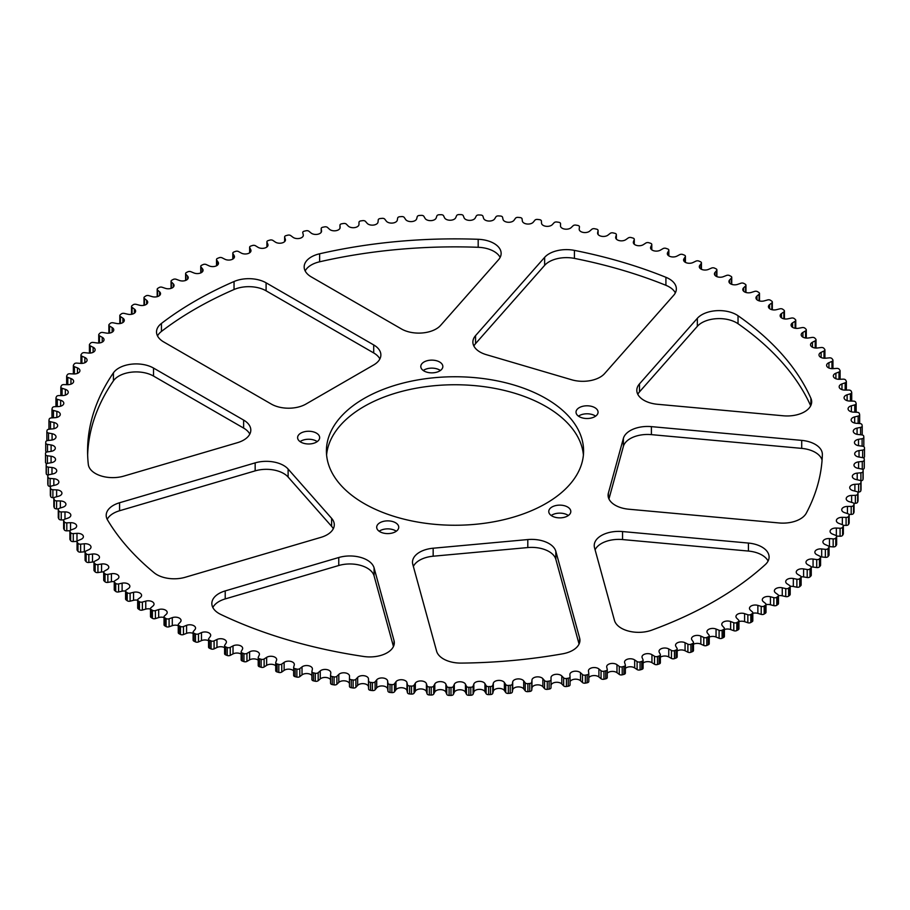 <?xml version="1.0" encoding="UTF-8"?>
<svg xmlns="http://www.w3.org/2000/svg" width="910" height="910" viewBox="0 0 910 910"><rect width="100%" height="100%" fill="white"/><g stroke="black" fill="none" stroke-linecap="round" stroke-linejoin="round"><path stroke-width="1.36" d="M95.436 473.496A24.49 14.139 0 0 0 123.874 476.089L237.43 442.692A24.49 14.139 0 0 0 250.807 430.089A24.49 14.139 0 0 0 243.63 420.09L153.517 368.061A24.49 14.139 0 0 0 113.42 372.85A367.424 212.132 0 0 0 87.576 450.996A367.424 212.132 0 0 0 88.316 464.384A24.49 14.139 0 0 0 95.436 473.496M480.059 352.045A24.49 14.139 0 0 0 486.259 354.65L571.639 379.766A24.49 14.139 0 0 0 604.593 373.589L673.673 295.306A24.49 14.139 0 0 0 676.346 288.88A24.49 14.139 0 0 0 665.915 277.3A367.424 212.132 0 0 0 574.426 250.386A24.49 14.139 0 0 0 544.646 257.348L475.555 335.631A24.49 14.139 0 0 0 472.882 342.046A24.49 14.139 0 0 0 480.059 352.045M615.262 505.243A24.49 14.139 0 0 0 628.753 509.213L779.051 522.954A24.49 14.139 0 0 0 806.306 513.138A367.424 212.132 0 0 0 822.367 454.579A24.49 14.139 0 0 0 822.367 454.34A24.49 14.139 0 0 0 801.71 440.383L651.401 426.631A24.49 14.139 0 0 0 623.384 438.392L608.392 493.038A24.49 14.139 0 0 0 608.085 495.245A24.49 14.139 0 0 0 615.262 505.243M621.337 628.196A24.49 14.139 0 0 0 651.776 630.141A367.424 212.132 0 0 0 765.287 564.61A24.49 14.139 0 0 0 769.098 557.034A24.49 14.139 0 0 0 748.429 543.065L622.554 531.554A24.49 14.139 0 0 0 594.23 545.522A24.49 14.139 0 0 0 594.526 547.74L614.466 620.415A24.49 14.139 0 0 0 621.337 628.196M156.884 574.654A24.49 14.139 0 0 0 185.321 577.247L320.911 537.366A24.49 14.139 0 0 0 334.288 524.763A24.49 14.139 0 0 0 331.615 518.347L288.117 469.048A24.49 14.139 0 0 0 255.164 462.872L119.574 502.752A24.49 14.139 0 0 0 106.197 515.356A24.49 14.139 0 0 0 107.528 519.951A367.424 212.132 0 0 0 154.143 572.765A24.49 14.139 0 0 0 156.884 574.654M219.014 613.511A24.49 14.139 0 0 0 220.709 614.409A367.424 212.132 0 0 0 363.738 656.485A24.49 14.139 0 0 0 394.314 642.779A24.49 14.139 0 0 0 394.019 640.572L374.078 567.897A24.49 14.139 0 0 0 338.759 557.511L225.214 590.909A24.49 14.139 0 0 0 211.837 603.512A24.49 14.139 0 0 0 219.014 613.511M643.984 400.309A24.49 14.139 0 0 0 657.475 404.279L783.351 415.79A24.49 14.139 0 0 0 811.674 401.822A24.49 14.139 0 0 0 810.901 398.307A367.424 212.132 0 0 0 738.033 315.736A24.49 14.139 0 0 0 697.333 318.329L639.48 383.895A24.49 14.139 0 0 0 636.807 390.31A24.49 14.139 0 0 0 643.984 400.309M443.477 658.954A24.49 14.139 0 0 0 461.211 663.094A367.424 212.132 0 0 0 562.619 653.824A24.49 14.139 0 0 0 579.943 640.299A24.49 14.139 0 0 0 579.636 638.092L555.828 551.312A24.49 14.139 0 0 0 527.8 539.562L433.16 548.218A24.49 14.139 0 0 0 412.492 562.175A24.49 14.139 0 0 0 412.799 564.393L436.607 651.173A24.49 14.139 0 0 0 443.477 658.954M594.833 407.657A11.022 6.359 0 0 0 582.821 406.281A11.022 6.359 0 0 0 576.019 412.162A11.022 6.359 0 0 0 579.249 416.655A11.022 6.359 0 0 0 591.261 418.031A11.022 6.359 0 0 0 598.063 412.162A11.022 6.359 0 0 0 594.833 407.657M595.618 416.154A11.022 6.359 0 0 0 594.833 415.654A11.022 6.359 0 0 0 578.464 416.154M439.61 361.998A11.022 6.359 0 0 0 427.598 360.61A11.022 6.359 0 0 0 420.795 366.491A11.022 6.359 0 0 0 424.026 370.996A11.022 6.359 0 0 0 436.038 372.372A11.022 6.359 0 0 0 442.84 366.491A11.022 6.359 0 0 0 439.61 361.998M440.394 370.495A11.022 6.359 0 0 0 439.61 369.995A11.022 6.359 0 0 0 423.241 370.495M316.43 433.114A11.022 6.359 0 0 0 304.418 431.738A11.022 6.359 0 0 0 297.604 437.619A11.022 6.359 0 0 0 300.835 442.112A11.022 6.359 0 0 0 312.847 443.5A11.022 6.359 0 0 0 319.649 437.619A11.022 6.359 0 0 0 316.43 433.114M317.203 441.612A11.022 6.359 0 0 0 316.43 441.111A11.022 6.359 0 0 0 300.061 441.612M395.52 522.738A11.022 6.359 0 0 0 383.508 521.35A11.022 6.359 0 0 0 376.695 527.231A11.022 6.359 0 0 0 379.925 531.736A11.022 6.359 0 0 0 391.937 533.112A11.022 6.359 0 0 0 398.739 527.231A11.022 6.359 0 0 0 395.52 522.738M396.294 531.235A11.022 6.359 0 0 0 395.52 530.735A11.022 6.359 0 0 0 379.151 531.235M567.578 506.995A11.022 6.359 0 0 0 555.566 505.619A11.022 6.359 0 0 0 548.764 511.5A11.022 6.359 0 0 0 551.995 516.004A11.022 6.359 0 0 0 564.007 517.38A11.022 6.359 0 0 0 570.809 511.5A11.022 6.359 0 0 0 567.578 506.995M568.363 515.504A11.022 6.359 0 0 0 567.578 515.003A11.022 6.359 0 0 0 551.21 515.504M545.932 398.5A128.594 74.245 0 0 0 405.792 382.405A128.594 74.245 0 0 0 326.406 450.996A128.594 74.245 0 0 0 364.068 503.503A128.594 74.245 0 0 0 504.208 519.599A128.594 74.245 0 0 0 583.594 450.996A128.594 74.245 0 0 0 545.932 398.5M583.412 455A128.594 74.245 0 0 0 545.932 406.497A128.594 74.245 0 0 0 409.011 389.662A128.594 74.245 0 0 0 326.588 455M193.102 633.371A5.756 3.321 0 0 0 186.573 633.337L183.479 634.554A2.446 1.41 180 0 1 180.453 634.429A409.523 236.429 0 0 1 179.054 633.701A2.446 1.41 180 0 1 178.974 633.656A2.446 1.41 180 0 1 178.258 632.655L178.258 624.658A2.446 1.41 180 0 1 178.553 623.976L180.351 622.076A5.756 3.321 0 0 0 181.056 620.484A5.756 3.321 0 0 0 178.11 617.583A5.756 3.321 0 0 0 172.297 617.651L169.101 618.777A2.446 1.41 180 0 1 166.098 618.572A409.523 236.429 0 0 1 164.755 617.799A2.446 1.41 180 0 1 164.039 616.798A2.446 1.41 180 0 1 164.403 616.059L166.348 614.216A5.756 3.321 0 0 0 167.201 612.487A5.756 3.321 0 0 0 158.681 609.563L155.394 610.599A2.446 1.41 180 0 1 152.493 610.36A2.446 1.41 180 0 1 152.414 610.314A409.523 236.429 0 0 1 151.14 609.507A2.446 1.41 180 0 1 150.503 608.562A2.446 1.41 180 0 1 150.923 607.766L153.028 605.969A5.756 3.321 0 0 0 154.029 604.104A5.756 3.321 0 0 0 145.759 601.123L142.392 602.056A2.446 1.41 180 0 1 139.583 601.783A2.446 1.41 180 0 1 139.435 601.692A409.523 236.429 0 0 1 138.229 600.85A2.446 1.41 180 0 1 137.672 599.952A2.446 1.41 180 0 1 138.161 599.098L140.413 597.369A5.756 3.321 0 0 0 141.573 595.379A5.756 3.321 0 0 0 133.554 592.319L130.107 593.161A2.446 1.41 180 0 1 127.423 592.865A2.446 1.41 180 0 1 127.195 592.706A409.523 236.429 0 0 1 126.058 591.83A2.446 1.41 180 0 1 125.58 590.988A2.446 1.41 180 0 1 126.137 590.089L128.537 588.429A5.756 3.321 0 0 0 129.857 586.302A5.756 3.321 0 0 0 122.111 583.185L118.596 583.936A2.446 1.41 180 0 1 116.014 583.606A2.446 1.41 180 0 1 115.718 583.401A409.523 236.429 0 0 1 114.66 582.491A2.446 1.41 180 0 1 114.239 581.706A2.446 1.41 180 0 1 114.887 580.751L117.413 579.158A5.756 3.321 0 0 0 118.926 576.917A5.756 3.321 0 0 0 111.429 573.744L107.858 574.392A2.446 1.41 180 0 1 105.389 574.051A2.446 1.41 180 0 1 105.037 573.789A409.523 236.429 0 0 1 104.047 572.845A2.446 1.41 180 0 1 103.706 572.117A2.446 1.41 180 0 1 104.422 571.116L107.084 569.592A5.756 3.321 0 0 0 108.79 567.237A5.756 3.321 0 0 0 101.567 564.018L97.939 564.575A2.446 1.41 180 0 1 95.584 564.2A2.446 1.41 180 0 1 95.163 563.881A409.523 236.429 0 0 1 94.265 562.915A2.446 1.41 180 0 1 93.969 562.243A2.446 1.41 180 0 1 94.788 561.197L97.563 559.752A5.756 3.321 0 0 0 99.474 557.284A5.756 3.321 0 0 0 92.524 554.031L88.85 554.474A2.446 1.41 180 0 1 86.609 554.099A2.446 1.41 180 0 1 86.143 553.712A409.523 236.429 0 0 1 85.324 552.723A2.446 1.41 180 0 1 85.085 552.12A2.446 1.41 180 0 1 85.984 551.016L88.884 549.651A5.756 3.321 0 0 0 91 547.081A5.756 3.321 0 0 0 84.323 543.793L80.626 544.146A2.446 1.41 180 0 1 78.499 543.748A2.446 1.41 180 0 1 77.976 543.304A409.523 236.429 0 0 1 77.236 542.292A2.446 1.41 180 0 1 77.054 541.746A2.446 1.41 180 0 1 78.044 540.608L81.058 539.323A5.756 3.321 0 0 0 83.39 536.65A5.756 3.321 0 0 0 76.986 533.351L73.266 533.59A2.446 1.41 180 0 1 71.253 533.192A2.446 1.41 180 0 1 70.696 532.68A409.523 236.429 0 0 1 70.047 531.645A2.446 1.41 180 0 1 69.899 531.167A2.446 1.41 180 0 1 70.991 529.995L74.108 528.79A5.756 3.321 0 0 0 76.668 526.025A5.756 3.321 0 0 0 70.536 522.704L66.805 522.852A2.446 1.41 180 0 1 64.906 522.442A2.446 1.41 180 0 1 64.303 521.862A409.523 236.429 0 0 1 63.745 520.816A2.446 1.41 180 0 1 63.632 520.395A2.446 1.41 180 0 1 64.826 519.189L68.034 518.074A5.756 3.321 0 0 0 70.832 515.219A5.756 3.321 0 0 0 64.985 511.898L61.243 511.932A2.446 1.41 180 0 1 59.468 511.522A2.446 1.41 180 0 1 58.831 510.885A409.523 236.429 0 0 1 58.354 509.827A2.446 1.41 180 0 1 58.285 509.475A2.446 1.41 180 0 1 59.571 508.224L62.881 507.2A5.756 3.321 0 0 0 65.918 504.276A5.756 3.321 0 0 0 60.344 500.955L56.602 500.887A2.446 1.41 180 0 1 54.953 500.466A2.446 1.41 180 0 1 54.281 499.761A409.523 236.429 0 0 1 53.895 498.691A2.446 1.41 180 0 1 53.849 498.407A2.446 1.41 180 0 1 55.248 497.133L58.627 496.2A5.756 3.321 0 0 0 61.925 493.197A5.756 3.321 0 0 0 56.625 489.887L52.894 489.716A2.446 1.41 180 0 1 51.358 489.307A2.446 1.41 180 0 1 50.676 488.522A409.523 236.429 0 0 1 50.38 487.441A2.446 1.41 180 0 1 50.346 487.225A2.446 1.41 180 0 1 51.859 485.929L55.317 485.087A5.756 3.321 0 0 0 58.854 482.027A5.756 3.321 0 0 0 53.838 478.728L50.118 478.455A2.446 1.41 180 0 1 48.708 478.046A2.446 1.41 180 0 1 48.003 477.204A409.523 236.429 0 0 1 47.798 476.112A2.446 1.41 180 0 1 47.786 475.964A2.446 1.41 180 0 1 49.402 474.633L52.928 473.905A5.756 3.321 0 0 0 56.727 470.777A5.756 3.321 0 0 0 51.984 467.501L48.298 467.126A2.446 1.41 180 0 1 47.002 466.728A2.446 1.41 180 0 1 46.285 465.818A409.523 236.429 0 0 1 46.171 464.726A2.446 1.41 180 0 1 46.171 464.646A2.446 1.41 180 0 1 47.9 463.292L51.483 462.655A5.756 3.321 0 0 0 55.544 459.482A5.756 3.321 0 0 0 51.074 456.24L47.422 455.762A2.446 1.41 180 0 1 46.239 455.387A2.446 1.41 180 0 1 45.523 454.409A409.523 236.429 0 0 1 45.5 453.305A2.446 1.41 180 0 1 45.5 453.294A2.446 1.41 180 0 1 47.343 451.929L50.971 451.394A5.756 3.321 0 0 0 55.305 448.175A5.756 3.321 0 0 0 51.108 444.967L47.502 444.387A2.446 1.41 180 0 1 46.433 444.023A2.446 1.41 180 0 1 45.716 443.022A2.446 1.41 180 0 1 45.716 442.977A409.523 236.429 0 0 1 45.784 441.885A2.446 1.41 180 0 1 47.741 440.554L51.415 440.122A5.756 3.321 0 0 0 56.022 436.868A5.756 3.321 0 0 0 52.086 433.717L48.526 433.024A2.446 1.41 180 0 1 47.57 432.682A2.446 1.41 180 0 1 46.854 431.681A2.446 1.41 180 0 1 46.865 431.567A409.523 236.429 0 0 1 47.024 430.487A2.446 1.41 180 0 1 49.094 429.201L52.791 428.872A5.756 3.321 0 0 0 57.671 425.596A5.756 3.321 0 0 0 53.997 422.49L50.505 421.717A2.446 1.41 180 0 1 49.663 421.398A2.446 1.41 180 0 1 48.947 420.397A2.446 1.41 180 0 1 48.969 420.204A409.523 236.429 0 0 1 49.22 419.123A2.446 1.41 180 0 1 51.392 417.906L55.112 417.679A5.756 3.321 0 0 0 60.276 414.38A5.756 3.321 0 0 0 56.852 411.343L53.428 410.467A2.446 1.41 180 0 1 52.7 410.171A2.446 1.41 180 0 1 51.984 409.17A2.446 1.41 180 0 1 52.018 408.92A409.523 236.429 0 0 1 52.359 407.839A2.446 1.41 180 0 1 54.634 406.69L58.377 406.565A5.756 3.321 0 0 0 63.802 403.255A5.756 3.321 0 0 0 60.64 400.286L57.296 399.308A2.446 1.41 180 0 1 56.67 399.046A2.446 1.41 180 0 1 55.954 398.045A2.446 1.41 180 0 1 56.011 397.727A409.523 236.429 0 0 1 56.443 396.669A2.446 1.41 180 0 1 58.809 395.577L62.551 395.554A5.756 3.321 0 0 0 68.261 392.233A5.756 3.321 0 0 0 65.349 389.343L62.085 388.274A2.446 1.41 180 0 1 61.561 388.047A2.446 1.41 180 0 1 60.845 387.046A2.446 1.41 180 0 1 60.936 386.659A409.523 236.429 0 0 1 61.459 385.613A2.446 1.41 180 0 1 63.905 384.589L67.647 384.68A5.756 3.321 0 0 0 73.642 381.358A5.756 3.321 0 0 0 70.957 378.549L67.795 377.388A2.446 1.41 180 0 1 67.374 377.195A2.446 1.41 180 0 1 66.646 376.194A2.446 1.41 180 0 1 66.783 375.739A409.523 236.429 0 0 1 67.385 374.704A2.446 1.41 180 0 1 69.922 373.76L73.653 373.953A5.756 3.321 0 0 0 79.921 370.643A5.756 3.321 0 0 0 77.475 367.913L74.404 366.673A2.446 1.41 180 0 1 74.074 366.514A2.446 1.41 180 0 1 73.357 365.513A2.446 1.41 180 0 1 73.528 365.001A409.523 236.429 0 0 1 74.222 363.989A2.446 1.41 180 0 1 76.838 363.101L80.546 363.397A5.756 3.321 0 0 0 87.087 360.11A5.756 3.321 0 0 0 84.869 357.482L81.9 356.163A2.446 1.41 180 0 1 81.672 356.037A2.446 1.41 180 0 1 80.956 355.036A2.446 1.41 180 0 1 81.172 354.468A409.523 236.429 0 0 1 81.946 353.467A2.446 1.41 180 0 1 84.63 352.659L88.316 353.057A5.756 3.321 0 0 0 95.129 349.793A5.756 3.321 0 0 0 93.116 347.267L90.272 345.857A2.446 1.41 180 0 1 90.135 345.789A2.446 1.41 180 0 1 89.419 344.788A2.446 1.41 180 0 1 89.692 344.151A409.523 236.429 0 0 1 90.545 343.172A2.446 1.41 180 0 1 93.298 342.444L96.938 342.945A5.756 3.321 0 0 0 104.024 339.714A5.756 3.321 0 0 0 102.227 337.291L99.497 335.813A2.446 1.41 180 0 1 98.735 334.778A2.446 1.41 180 0 1 99.053 334.084A409.523 236.429 0 0 1 99.998 333.14A2.446 1.41 180 0 1 102.796 332.48L106.402 333.083A5.756 3.321 0 0 0 113.761 329.886A5.756 3.321 0 0 0 112.146 327.589L109.553 326.03A2.446 1.41 180 0 1 108.87 325.052A2.446 1.41 180 0 1 109.257 324.29A409.523 236.429 0 0 1 110.269 323.368A2.446 1.41 180 0 1 113.124 322.8L116.673 323.494A5.756 3.321 0 0 0 124.295 320.354A5.756 3.321 0 0 0 122.884 318.17L120.416 316.543A2.446 1.41 180 0 1 119.813 315.611A2.446 1.41 180 0 1 120.256 314.792A409.523 236.429 0 0 1 121.36 313.904A2.446 1.41 180 0 1 124.26 313.404L127.741 314.212A5.756 3.321 0 0 0 135.624 311.118A5.756 3.321 0 0 0 134.384 309.059L132.064 307.364A2.446 1.41 180 0 1 131.529 306.488A2.446 1.41 180 0 1 132.052 305.612A409.523 236.429 0 0 1 133.213 304.759A2.446 1.41 180 0 1 136.159 304.349L139.571 305.237A5.756 3.321 0 0 0 147.704 302.211A5.756 3.321 0 0 0 146.635 300.289L144.451 298.525A2.446 1.41 180 0 1 143.996 297.707A2.446 1.41 180 0 1 144.588 296.774A409.523 236.429 0 0 1 145.827 295.955A2.446 1.41 180 0 1 148.796 295.625L152.129 296.614A5.756 3.321 0 0 0 160.524 293.657A5.756 3.321 0 0 0 159.603 291.86L157.578 290.04A2.446 1.41 180 0 1 157.191 289.278A2.446 1.41 180 0 1 157.862 288.299A409.523 236.429 0 0 1 159.17 287.514A2.446 1.41 180 0 1 162.162 287.264L165.404 288.345A5.756 3.321 0 0 0 174.037 285.467A5.756 3.321 0 0 0 173.264 283.806L171.399 281.929A2.446 1.41 180 0 1 171.069 281.224A2.446 1.41 180 0 1 171.819 280.2A409.523 236.429 0 0 1 173.196 279.45A2.446 1.41 180 0 1 176.21 279.29L179.361 280.451A5.756 3.321 0 0 0 185.231 280.576A5.756 3.321 0 0 0 188.222 277.664A5.756 3.321 0 0 0 187.585 276.139L185.879 274.217A2.446 1.41 180 0 1 185.606 273.569A2.446 1.41 180 0 1 186.448 272.5A409.523 236.429 0 0 1 187.881 271.783A2.446 1.41 180 0 1 190.895 271.715L193.944 272.966A5.756 3.321 0 0 0 199.927 273.216A5.756 3.321 0 0 0 203.055 270.259A5.756 3.321 0 0 0 202.532 268.882L200.985 266.914A2.446 1.41 180 0 1 200.757 266.334A2.446 1.41 180 0 1 201.701 265.219A409.523 236.429 0 0 1 203.192 264.548A2.446 1.41 180 0 1 206.217 264.548L209.152 265.891A5.756 3.321 0 0 0 215.226 266.277A5.756 3.321 0 0 0 218.48 263.286A5.756 3.321 0 0 0 218.07 262.057L216.682 260.044A2.446 1.41 180 0 1 216.512 259.521A2.446 1.41 180 0 1 217.536 258.372A409.523 236.429 0 0 1 219.082 257.746A2.446 1.41 180 0 1 222.108 257.826L224.929 259.248A5.756 3.321 0 0 0 231.094 259.771A5.756 3.321 0 0 0 234.473 256.745A5.756 3.321 0 0 0 234.154 255.664L232.937 253.617A2.446 1.41 180 0 1 232.812 253.162A2.446 1.41 180 0 1 233.938 251.979A409.523 236.429 0 0 1 235.531 251.387A2.446 1.41 180 0 1 238.545 251.558L241.241 253.06A5.756 3.321 0 0 0 247.486 253.719A5.756 3.321 0 0 0 250.989 250.66A5.756 3.321 0 0 0 250.762 249.738L249.715 247.656A2.446 1.41 180 0 1 249.624 247.27A2.446 1.41 180 0 1 250.853 246.041A409.523 236.429 0 0 1 252.491 245.495A2.446 1.41 180 0 1 255.482 245.757L258.053 247.327A5.756 3.321 0 0 0 258.167 247.395A5.756 3.321 0 0 0 264.446 248.112A5.756 3.321 0 0 0 267.995 245.04A5.756 3.321 0 0 0 267.836 244.278L266.971 242.174A2.446 1.41 180 0 1 266.903 241.844A2.446 1.41 180 0 1 268.234 240.581A409.523 236.429 0 0 1 269.929 240.092A2.446 1.41 180 0 1 272.898 240.433L275.332 242.071A5.756 3.321 0 0 0 275.628 242.253A5.756 3.321 0 0 0 281.907 242.981A5.756 3.321 0 0 0 285.456 239.91A5.756 3.321 0 0 0 285.353 239.296L284.671 237.169A2.446 1.41 180 0 1 284.625 236.907A2.446 1.41 180 0 1 286.07 235.622A409.523 236.429 0 0 1 287.787 235.167A2.446 1.41 180 0 1 290.722 235.599L293.02 237.305A5.756 3.321 0 0 0 293.498 237.612A5.756 3.321 0 0 0 299.777 238.34A5.756 3.321 0 0 0 303.326 235.269A5.756 3.321 0 0 0 303.269 234.814L302.757 232.664A2.446 1.41 180 0 1 302.734 232.471A2.446 1.41 180 0 1 304.281 231.163A409.523 236.429 0 0 1 306.044 230.765A2.446 1.41 180 0 1 308.945 231.265L311.095 233.04A5.756 3.321 0 0 0 311.732 233.472A5.756 3.321 0 0 0 318.011 234.2A5.756 3.321 0 0 0 321.56 231.129A5.756 3.321 0 0 0 321.537 230.833L321.207 228.672A2.446 1.41 180 0 1 321.196 228.546A2.446 1.41 180 0 1 322.857 227.216A409.523 236.429 0 0 1 324.654 226.863A2.446 1.41 180 0 1 327.498 227.443L329.5 229.274A5.756 3.321 0 0 0 330.296 229.855A5.756 3.321 0 0 0 336.575 230.571A5.756 3.321 0 0 0 340.124 227.5A5.756 3.321 0 0 0 340.124 227.363L339.965 225.202A2.446 1.41 180 0 1 339.965 225.145A2.446 1.41 180 0 1 341.739 223.792A409.523 236.429 0 0 1 343.559 223.485A2.446 1.41 180 0 1 346.357 224.156L348.2 226.033A5.756 3.321 0 0 0 349.144 226.749A5.756 3.321 0 0 0 355.389 227.466A5.756 3.321 0 0 0 358.972 224.417L358.995 222.256A2.446 1.41 180 0 1 360.883 220.891A409.523 236.429 0 0 1 362.726 220.641A2.446 1.41 180 0 1 365.467 221.392L367.151 223.314A5.756 3.321 0 0 0 368.22 224.167A5.756 3.321 0 0 0 374.351 224.929A5.756 3.321 0 0 0 378.037 222.006L378.253 219.845A2.446 1.41 180 0 1 380.255 218.536A409.523 236.429 0 0 1 382.109 218.343A2.446 1.41 180 0 1 384.782 219.162L386.306 221.13A5.756 3.321 0 0 0 387.501 222.131A5.756 3.321 0 0 0 393.495 222.916A5.756 3.321 0 0 0 397.295 220.129L397.681 217.979A2.446 1.41 180 0 1 399.786 216.728A409.523 236.429 0 0 1 401.663 216.58A2.446 1.41 180 0 1 404.267 217.467L405.621 219.481A5.756 3.321 0 0 0 406.918 220.63A5.756 3.321 0 0 0 412.787 221.437A5.756 3.321 0 0 0 416.678 218.787L417.258 216.648A2.446 1.41 180 0 1 419.464 215.454A409.523 236.429 0 0 1 421.341 215.363A2.446 1.41 180 0 1 423.867 216.33L425.061 218.377A5.756 3.321 0 0 0 426.449 219.674A5.756 3.321 0 0 0 432.17 220.504A5.756 3.321 0 0 0 436.163 217.99L436.902 215.875A2.446 1.41 180 0 1 439.212 214.737A409.523 236.429 0 0 1 441.1 214.703A2.446 1.41 180 0 1 443.545 215.738L444.558 217.82A5.756 3.321 0 0 0 446.025 219.264A5.756 3.321 0 0 0 451.622 220.118A5.756 3.321 0 0 0 455.683 217.74L456.604 215.647A2.446 1.41 180 0 1 459.004 214.578A409.523 236.429 0 0 1 460.892 214.589A2.446 1.41 180 0 1 463.247 215.693L464.089 217.797A5.756 3.321 0 0 0 465.624 219.401A5.756 3.321 0 0 0 475.202 218.025L476.294 215.966A2.446 1.41 180 0 1 478.785 214.965A409.523 236.429 0 0 1 480.673 215.033A2.446 1.41 180 0 1 482.926 216.193L483.585 218.32A5.756 3.321 0 0 0 485.189 220.083A5.756 3.321 0 0 0 494.665 218.866L495.939 216.83A2.446 1.41 180 0 1 498.509 215.909A409.523 236.429 0 0 1 500.386 216.023A2.446 1.41 180 0 1 502.548 217.251L503.025 219.39A5.756 3.321 0 0 0 504.663 221.312A5.756 3.321 0 0 0 514.048 220.243L515.492 218.241A2.446 1.41 180 0 1 518.131 217.388A409.523 236.429 0 0 1 519.997 217.558A2.446 1.41 180 0 1 522.056 218.844L522.351 221.005A5.756 3.321 0 0 0 524.024 223.087A5.756 3.321 0 0 0 533.294 222.154L534.898 220.209A2.446 1.41 180 0 1 537.605 219.424A409.523 236.429 0 0 1 539.459 219.651A2.446 1.41 180 0 1 541.404 220.982L541.518 223.143A5.756 3.321 0 0 0 543.202 225.396A5.756 3.321 0 0 0 552.347 224.611L554.122 222.7A2.446 1.41 180 0 1 556.886 222.006A409.523 236.429 0 0 1 558.717 222.279A2.446 1.41 180 0 1 560.549 223.644A2.446 1.41 180 0 1 560.549 223.667L560.48 225.828A5.756 3.321 0 0 0 560.48 225.885A5.756 3.321 0 0 0 562.175 228.228A5.756 3.321 0 0 0 571.184 227.591L573.107 225.737A2.446 1.41 180 0 1 575.928 225.111A409.523 236.429 0 0 1 577.736 225.43A2.446 1.41 180 0 1 579.454 226.783A2.446 1.41 180 0 1 579.442 226.874L579.204 229.036A5.756 3.321 0 0 0 579.192 229.252A5.756 3.321 0 0 0 580.876 231.595A5.756 3.321 0 0 0 589.737 231.094L591.818 229.286A2.446 1.41 180 0 1 594.696 228.751A409.523 236.429 0 0 1 596.471 229.127A2.446 1.41 180 0 1 598.075 230.446A2.446 1.41 180 0 1 598.052 230.605L597.631 232.755A5.756 3.321 0 0 0 597.597 233.131A5.756 3.321 0 0 0 599.28 235.485A5.756 3.321 0 0 0 607.982 235.11L610.212 233.369A2.446 1.41 180 0 1 613.124 232.903A409.523 236.429 0 0 1 614.876 233.324A2.446 1.41 180 0 1 616.366 234.632A2.446 1.41 180 0 1 616.332 234.86L615.729 236.987A5.756 3.321 0 0 0 615.66 237.521A5.756 3.321 0 0 0 617.344 239.876A5.756 3.321 0 0 0 625.875 239.626L628.241 237.954A2.446 1.41 180 0 1 631.187 237.567A409.523 236.429 0 0 1 632.905 238.045A2.446 1.41 180 0 1 634.281 239.319A2.446 1.41 180 0 1 634.236 239.603L633.451 241.719A5.756 3.321 0 0 0 633.326 242.413A5.756 3.321 0 0 0 635.009 244.767A5.756 3.321 0 0 0 643.359 244.642L645.872 243.027A2.446 1.41 180 0 1 648.853 242.731A409.523 236.429 0 0 1 650.514 243.254A2.446 1.41 180 0 1 651.788 244.494A2.446 1.41 180 0 1 651.708 244.858L650.752 246.951A5.756 3.321 0 0 0 650.57 247.793A5.756 3.321 0 0 0 652.254 250.148A5.756 3.321 0 0 0 660.41 250.136L663.049 248.601A2.446 1.41 180 0 1 666.052 248.385A409.523 236.429 0 0 1 667.667 248.953A2.446 1.41 180 0 1 668.85 250.159A2.446 1.41 180 0 1 668.736 250.58L667.599 252.65A5.756 3.321 0 0 0 667.337 253.651A5.756 3.321 0 0 0 669.021 255.994A5.756 3.321 0 0 0 676.983 256.097L679.747 254.641A2.446 1.41 180 0 1 682.762 254.504A409.523 236.429 0 0 1 684.331 255.118A2.446 1.41 180 0 1 685.412 256.29A2.446 1.41 180 0 1 685.253 256.779L683.956 258.804A5.756 3.321 0 0 0 683.592 259.964A5.756 3.321 0 0 0 685.287 262.308A5.756 3.321 0 0 0 693.033 262.512L695.911 261.136A2.446 1.41 180 0 1 698.937 261.09A409.523 236.429 0 0 1 700.45 261.739A2.446 1.41 180 0 1 701.439 262.876A2.446 1.41 180 0 1 701.235 263.422L699.767 265.413A5.756 3.321 0 0 0 699.312 266.721A5.756 3.321 0 0 0 700.996 269.076A5.756 3.321 0 0 0 708.526 269.371L711.518 268.075A2.446 1.41 180 0 1 714.543 268.109A409.523 236.429 0 0 1 715.999 268.814A2.446 1.41 180 0 1 716.898 269.895A2.446 1.41 180 0 1 716.648 270.52L715.01 272.465A5.756 3.321 0 0 0 714.441 273.91A5.756 3.321 0 0 0 716.124 276.265A5.756 3.321 0 0 0 723.427 276.663L726.521 275.446A2.446 1.41 180 0 1 729.547 275.571A409.523 236.429 0 0 1 730.946 276.299A2.446 1.41 180 0 1 731.742 277.345A2.446 1.41 180 0 1 731.447 278.028L729.649 279.927A5.756 3.321 0 0 0 728.944 281.52A5.756 3.321 0 0 0 730.639 283.863A5.756 3.321 0 0 0 737.703 284.352L740.899 283.226A2.446 1.41 180 0 1 743.902 283.431A409.523 236.429 0 0 1 744.573 283.818A409.523 236.429 0 0 1 745.244 284.204A2.446 1.41 180 0 1 745.961 285.205A2.446 1.41 180 0 1 745.597 285.933L743.652 287.787A5.756 3.321 0 0 0 742.799 289.517A5.756 3.321 0 0 0 744.494 291.86A5.756 3.321 0 0 0 751.319 292.428L754.606 291.393A2.446 1.41 180 0 1 757.586 291.689A409.523 236.429 0 0 1 758.86 292.497A2.446 1.41 180 0 1 759.497 293.441A2.446 1.41 180 0 1 759.077 294.237L756.972 296.023A5.756 3.321 0 0 0 755.971 297.888A5.756 3.321 0 0 0 757.666 300.243A5.756 3.321 0 0 0 764.241 300.88L767.608 299.936A2.446 1.41 180 0 1 770.565 300.311A409.523 236.429 0 0 1 771.771 301.153A2.446 1.41 180 0 1 772.328 302.052A2.446 1.41 180 0 1 771.839 302.905L769.587 304.634A5.756 3.321 0 0 0 768.427 306.625A5.756 3.321 0 0 0 770.11 308.979A5.756 3.321 0 0 0 776.446 309.684L779.893 308.831A2.446 1.41 180 0 1 782.805 309.286A409.523 236.429 0 0 1 783.942 310.162A2.446 1.41 180 0 1 784.42 311.004A2.446 1.41 180 0 1 783.863 311.914L781.462 313.575A5.756 3.321 0 0 0 780.143 315.702A5.756 3.321 0 0 0 781.827 318.045A5.756 3.321 0 0 0 787.889 318.818L791.404 318.068A2.446 1.41 180 0 1 794.282 318.602A409.523 236.429 0 0 1 795.34 319.501A2.446 1.41 180 0 1 795.761 320.286A2.446 1.41 180 0 1 795.112 321.241L792.587 322.845A5.756 3.321 0 0 0 791.074 325.086A5.756 3.321 0 0 0 792.758 327.441A5.756 3.321 0 0 0 798.57 328.26L802.142 327.6A2.446 1.41 180 0 1 804.963 328.214A409.523 236.429 0 0 1 805.953 329.147A2.446 1.41 180 0 1 806.294 329.875A2.446 1.41 180 0 1 805.577 330.887L802.916 332.412A5.756 3.321 0 0 0 801.209 334.766A5.756 3.321 0 0 0 802.893 337.121A5.756 3.321 0 0 0 808.433 337.985L812.061 337.428A2.446 1.41 180 0 1 814.837 338.122A409.523 236.429 0 0 1 815.735 339.089A2.446 1.41 180 0 1 816.031 339.748A2.446 1.41 180 0 1 815.212 340.806L812.437 342.251A5.756 3.321 0 0 0 810.526 344.719A5.756 3.321 0 0 0 812.209 347.074A5.756 3.321 0 0 0 817.476 347.973L821.15 347.518A2.446 1.41 180 0 1 823.857 348.291A409.523 236.429 0 0 1 824.676 349.281A2.446 1.41 180 0 1 824.915 349.884A2.446 1.41 180 0 1 824.016 350.976L821.116 352.352A5.756 3.321 0 0 0 819 354.923A5.756 3.321 0 0 0 820.683 357.277A5.756 3.321 0 0 0 825.677 358.199L829.374 357.858A2.446 1.41 180 0 1 832.024 358.699A409.523 236.429 0 0 1 832.764 359.712A2.446 1.41 180 0 1 832.946 360.258A2.446 1.41 180 0 1 831.956 361.395L828.942 362.68A5.756 3.321 0 0 0 826.61 365.354A5.756 3.321 0 0 0 828.293 367.697A5.756 3.321 0 0 0 833.014 368.652L836.734 368.402A2.446 1.41 180 0 1 839.304 369.323A409.523 236.429 0 0 1 839.953 370.347A2.446 1.41 180 0 1 840.101 370.836A2.446 1.41 180 0 1 839.009 372.008L835.892 373.214A5.756 3.321 0 0 0 833.332 375.978A5.756 3.321 0 0 0 835.016 378.321A5.756 3.321 0 0 0 839.464 379.288L843.195 379.151A2.446 1.41 180 0 1 845.697 380.141A409.523 236.429 0 0 1 846.255 381.188A2.446 1.41 180 0 1 846.368 381.597A2.446 1.41 180 0 1 845.174 382.814L841.966 383.929A5.756 3.321 0 0 0 839.168 386.773A5.756 3.321 0 0 0 840.851 389.127A5.756 3.321 0 0 0 845.015 390.094L848.757 390.06A2.446 1.41 180 0 1 851.168 391.118A409.523 236.429 0 0 1 851.646 392.176A2.446 1.41 180 0 1 851.714 392.528A2.446 1.41 180 0 1 850.429 393.78L847.119 394.792A5.756 3.321 0 0 0 844.082 397.727A5.756 3.321 0 0 0 845.765 400.082A5.756 3.321 0 0 0 849.656 401.048L853.398 401.117A2.446 1.41 180 0 1 855.718 402.243A409.523 236.429 0 0 1 856.105 403.312A2.446 1.41 180 0 1 856.151 403.596A2.446 1.41 180 0 1 854.752 404.87L851.373 405.803A5.756 3.321 0 0 0 848.074 408.806A5.756 3.321 0 0 0 849.769 411.149A5.756 3.321 0 0 0 853.375 412.116L857.106 412.287A2.446 1.41 180 0 1 859.324 413.47A409.523 236.429 0 0 1 859.62 414.55A2.446 1.41 180 0 1 859.654 414.767A2.446 1.41 180 0 1 858.141 416.075L854.683 416.905A5.756 3.321 0 0 0 851.146 419.976A5.756 3.321 0 0 0 852.829 422.331A5.756 3.321 0 0 0 856.162 423.275L859.882 423.548A2.446 1.41 180 0 1 861.997 424.799A409.523 236.429 0 0 1 862.202 425.88A2.446 1.41 180 0 1 862.214 426.028A2.446 1.41 180 0 1 860.598 427.359L857.072 428.098A5.756 3.321 0 0 0 853.273 431.226A5.756 3.321 0 0 0 854.956 433.57A5.756 3.321 0 0 0 858.016 434.491L861.702 434.878A2.446 1.41 180 0 1 863.715 436.174A409.523 236.429 0 0 1 863.829 437.266A2.446 1.41 180 0 1 863.829 437.357A2.446 1.41 180 0 1 862.1 438.7L858.517 439.337A5.756 3.321 0 0 0 854.456 442.51A5.756 3.321 0 0 0 856.139 444.865A5.756 3.321 0 0 0 858.926 445.752L862.578 446.241A2.446 1.41 180 0 1 864.477 447.595A409.523 236.429 0 0 1 864.5 448.687A2.446 1.41 180 0 1 864.5 448.698A2.446 1.41 180 0 1 862.657 450.075L859.029 450.609A5.756 3.321 0 0 0 854.695 453.828A5.756 3.321 0 0 0 856.378 456.183A5.756 3.321 0 0 0 858.892 457.025L862.498 457.616A2.446 1.41 180 0 1 864.284 458.97A2.446 1.41 180 0 1 864.284 459.027A409.523 236.429 0 0 1 864.216 460.119A2.446 1.41 180 0 1 862.259 461.45L858.585 461.882A5.756 3.321 0 0 0 853.978 465.135A5.756 3.321 0 0 0 855.673 467.49A5.756 3.321 0 0 0 857.914 468.286L861.474 468.968A2.446 1.41 180 0 1 863.146 470.311A2.446 1.41 180 0 1 863.135 470.424A409.523 236.429 0 0 1 862.976 471.516A2.446 1.41 180 0 1 860.905 472.79L857.209 473.12A5.756 3.321 0 0 0 852.329 476.408A5.756 3.321 0 0 0 854.012 478.762A5.756 3.321 0 0 0 856.003 479.502L859.495 480.287A2.446 1.41 180 0 1 861.053 481.606A2.446 1.41 180 0 1 861.031 481.788A409.523 236.429 0 0 1 860.78 482.869A2.446 1.41 180 0 1 858.608 484.086L854.888 484.313A5.756 3.321 0 0 0 849.724 487.623A5.756 3.321 0 0 0 851.419 489.967A5.756 3.321 0 0 0 853.148 490.661L856.572 491.536A2.446 1.41 180 0 1 858.016 492.833A2.446 1.41 180 0 1 857.982 493.084A409.523 236.429 0 0 1 857.641 494.153A2.446 1.41 180 0 1 855.366 495.313L851.623 495.427A5.756 3.321 0 0 0 846.198 498.748A5.756 3.321 0 0 0 847.881 501.103A5.756 3.321 0 0 0 849.36 501.717L852.704 502.695A2.446 1.41 180 0 1 854.046 503.958A2.446 1.41 180 0 1 853.989 504.276A409.523 236.429 0 0 1 853.557 505.334A2.446 1.41 180 0 1 851.191 506.426L847.449 506.438A5.756 3.321 0 0 0 841.739 509.771A5.756 3.321 0 0 0 843.422 512.114A5.756 3.321 0 0 0 844.651 512.66L847.915 513.729A2.446 1.41 180 0 1 849.155 514.958A2.446 1.41 180 0 1 849.064 515.344A409.523 236.429 0 0 1 848.541 516.391A2.446 1.41 180 0 1 846.095 517.415L842.353 517.324A5.756 3.321 0 0 0 836.358 520.645A5.756 3.321 0 0 0 838.053 523A5.756 3.321 0 0 0 839.043 523.455L842.205 524.615A2.446 1.41 180 0 1 843.354 525.809A2.446 1.41 180 0 1 843.217 526.253A409.523 236.429 0 0 1 842.614 527.288A2.446 1.41 180 0 1 840.078 528.244L836.347 528.05A5.756 3.321 0 0 0 830.079 531.36A5.756 3.321 0 0 0 831.763 533.715A5.756 3.321 0 0 0 832.525 534.079L835.596 535.33A2.446 1.41 180 0 1 836.643 536.479A2.446 1.41 180 0 1 836.472 537.002A409.523 236.429 0 0 1 835.778 538.015A2.446 1.41 180 0 1 833.162 538.891L829.454 538.595A5.756 3.321 0 0 0 822.913 541.894A5.756 3.321 0 0 0 824.596 544.237A5.756 3.321 0 0 0 825.131 544.521L828.1 545.841A2.446 1.41 180 0 1 829.044 546.955A2.446 1.41 180 0 1 828.828 547.536A409.523 236.429 0 0 1 828.054 548.537A2.446 1.41 180 0 1 825.37 549.344L821.684 548.946A5.756 3.321 0 0 0 814.871 552.211A5.756 3.321 0 0 0 816.554 554.554A5.756 3.321 0 0 0 816.884 554.736L819.728 556.135A2.446 1.41 180 0 1 820.581 557.216A2.446 1.41 180 0 1 820.308 557.853A409.523 236.429 0 0 1 819.455 558.831A2.446 1.41 180 0 1 816.702 559.559L813.062 559.058A5.756 3.321 0 0 0 805.976 562.289A5.756 3.321 0 0 0 807.659 564.644A5.756 3.321 0 0 0 807.773 564.7L810.503 566.191A2.446 1.41 180 0 1 811.265 567.214A2.446 1.41 180 0 1 810.946 567.92A409.523 236.429 0 0 1 810.002 568.864A2.446 1.41 180 0 1 807.204 569.524L803.598 568.921A5.756 3.321 0 0 0 796.239 572.106A5.756 3.321 0 0 0 797.854 574.415L800.447 575.973A2.446 1.41 180 0 1 801.13 576.951A2.446 1.41 180 0 1 800.743 577.713A409.523 236.429 0 0 1 799.731 578.635A2.446 1.41 180 0 1 796.876 579.204L793.327 578.498A5.756 3.321 0 0 0 785.705 581.649A5.756 3.321 0 0 0 787.116 583.833L789.584 585.46A2.446 1.41 180 0 1 790.187 586.393A2.446 1.41 180 0 1 789.743 587.2A409.523 236.429 0 0 1 788.64 588.099A2.446 1.41 180 0 1 785.739 588.588L782.259 587.792A5.756 3.321 0 0 0 774.376 590.874A5.756 3.321 0 0 0 775.616 592.945L777.936 594.639A2.446 1.41 180 0 1 778.471 595.515A2.446 1.41 180 0 1 777.948 596.38A409.523 236.429 0 0 1 776.787 597.244A2.446 1.41 180 0 1 773.841 597.654L770.429 596.755A5.756 3.321 0 0 0 762.296 599.781A5.756 3.321 0 0 0 763.365 601.715L765.549 603.478A2.446 1.41 180 0 1 766.004 604.297A2.446 1.41 180 0 1 765.412 605.218A409.523 236.429 0 0 1 764.172 606.049A2.446 1.41 180 0 1 761.204 606.379L757.871 605.389A5.756 3.321 0 0 0 749.476 608.346A5.756 3.321 0 0 0 750.397 610.144L752.422 611.964A2.446 1.41 180 0 1 752.809 612.726A2.446 1.41 180 0 1 752.138 613.704A409.523 236.429 0 0 1 750.83 614.489A2.446 1.41 180 0 1 747.838 614.739L744.596 613.659A5.756 3.321 0 0 0 735.962 616.536A5.756 3.321 0 0 0 736.736 618.197L738.601 620.074A2.446 1.41 180 0 1 738.931 620.779A2.446 1.41 180 0 1 738.181 621.803A409.523 236.429 0 0 1 736.804 622.554A2.446 1.41 180 0 1 733.79 622.713L730.639 621.541A5.756 3.321 0 0 0 724.769 621.416A5.756 3.321 0 0 0 721.778 624.34A5.756 3.321 0 0 0 722.415 625.864L724.121 627.786A2.446 1.41 180 0 1 724.394 628.435A2.446 1.41 180 0 1 723.552 629.492A409.523 236.429 0 0 1 722.119 630.209A2.446 1.41 180 0 1 719.105 630.289L716.056 629.038A5.756 3.321 0 0 0 710.073 628.787A5.756 3.321 0 0 0 706.945 631.733A5.756 3.321 0 0 0 707.468 633.11L709.015 635.078A2.446 1.41 180 0 1 709.243 635.669A2.446 1.41 180 0 1 708.298 636.784A409.523 236.429 0 0 1 706.808 637.455A2.446 1.41 180 0 1 703.783 637.444L700.848 636.101A5.756 3.321 0 0 0 694.774 635.726A5.756 3.321 0 0 0 691.52 638.718A5.756 3.321 0 0 0 691.93 639.946L693.318 641.948A2.446 1.41 180 0 1 693.488 642.471A2.446 1.41 180 0 1 692.464 643.632A409.523 236.429 0 0 1 690.917 644.257A2.446 1.41 180 0 1 687.892 644.166L685.071 642.744A5.756 3.321 0 0 0 678.905 642.232A5.756 3.321 0 0 0 675.527 645.258A5.756 3.321 0 0 0 675.846 646.327L677.063 648.375A2.446 1.41 180 0 1 677.188 648.841A2.446 1.41 180 0 1 676.062 650.024A409.523 236.429 0 0 1 674.469 650.616A2.446 1.41 180 0 1 671.455 650.445L668.759 648.944A5.756 3.321 0 0 0 662.514 648.284A5.756 3.321 0 0 0 659.011 651.344A5.756 3.321 0 0 0 659.238 652.265L660.285 654.336A2.446 1.41 180 0 1 660.376 654.734A2.446 1.41 180 0 1 659.147 655.962A409.523 236.429 0 0 1 657.509 656.508A2.446 1.41 180 0 1 654.563 656.269A2.446 1.41 180 0 1 654.517 656.246L651.947 654.677A5.756 3.321 0 0 0 645.634 653.869A5.756 3.321 0 0 0 642.005 656.952A5.756 3.321 0 0 0 642.164 657.725L643.029 659.83A2.446 1.41 180 0 1 643.097 660.159A2.446 1.41 180 0 1 641.766 661.411A409.523 236.429 0 0 1 640.071 661.911A2.446 1.41 180 0 1 637.239 661.65A2.446 1.41 180 0 1 637.102 661.57L634.668 659.932A5.756 3.321 0 0 0 628.298 658.976A5.756 3.321 0 0 0 624.544 662.093A5.756 3.321 0 0 0 624.647 662.707L625.329 664.835A2.446 1.41 180 0 1 625.375 665.096A2.446 1.41 180 0 1 623.93 666.382A409.523 236.429 0 0 1 622.212 666.825A2.446 1.41 180 0 1 619.471 666.541A2.446 1.41 180 0 1 619.278 666.404L616.98 664.698A5.756 3.321 0 0 0 610.564 663.595A5.756 3.321 0 0 0 606.674 666.734A5.756 3.321 0 0 0 606.731 667.189L607.243 669.328A2.446 1.41 180 0 1 607.266 669.521A2.446 1.41 180 0 1 605.719 670.841A409.523 236.429 0 0 1 603.956 671.239A2.446 1.41 180 0 1 601.328 670.92A2.446 1.41 180 0 1 601.055 670.738L598.905 668.964A5.756 3.321 0 0 0 592.456 667.701A5.756 3.321 0 0 0 588.44 670.875A5.756 3.321 0 0 0 588.463 671.17L588.793 673.32A2.446 1.41 180 0 1 588.804 673.445A2.446 1.41 180 0 1 587.143 674.788A409.523 236.429 0 0 1 585.346 675.14A2.446 1.41 180 0 1 582.832 674.799A2.446 1.41 180 0 1 582.502 674.549L580.5 672.729A5.756 3.321 0 0 0 574.028 671.307A5.756 3.321 0 0 0 569.876 674.503A5.756 3.321 0 0 0 569.876 674.64L570.035 676.801A2.446 1.41 180 0 1 570.035 676.858A2.446 1.41 180 0 1 568.261 678.212A409.523 236.429 0 0 1 566.441 678.507A2.446 1.41 180 0 1 564.041 678.155A2.446 1.41 180 0 1 563.643 677.848L561.8 675.971A5.756 3.321 0 0 0 555.339 674.39A5.756 3.321 0 0 0 551.028 677.575L551.005 679.736A2.446 1.41 180 0 1 549.117 681.101A409.523 236.429 0 0 1 547.274 681.351A2.446 1.41 180 0 1 544.988 680.976A2.446 1.41 180 0 1 544.533 680.612L542.849 678.678A5.756 3.321 0 0 0 536.536 676.926A5.756 3.321 0 0 0 531.963 679.986L531.747 682.147A2.446 1.41 180 0 1 529.745 683.467A409.523 236.429 0 0 1 527.891 683.66A2.446 1.41 180 0 1 525.718 683.262A2.446 1.41 180 0 1 525.218 682.841L523.694 680.862A5.756 3.321 0 0 0 517.528 678.94A5.756 3.321 0 0 0 512.705 681.874L512.319 684.024A2.446 1.41 180 0 1 510.214 685.276A409.523 236.429 0 0 1 508.337 685.423A2.446 1.41 180 0 1 506.278 685.014A2.446 1.41 180 0 1 505.733 684.525L504.379 682.511A5.756 3.321 0 0 0 498.384 680.418A5.756 3.321 0 0 0 493.322 683.217L492.742 685.344A2.446 1.41 180 0 1 490.536 686.538A409.523 236.429 0 0 1 488.659 686.629A2.446 1.41 180 0 1 486.725 686.22A2.446 1.41 180 0 1 486.133 685.674L484.939 683.626A5.756 3.321 0 0 0 479.138 681.351A5.756 3.321 0 0 0 473.837 684.013L473.098 686.129A2.446 1.41 180 0 1 470.788 687.255A409.523 236.429 0 0 1 468.9 687.3A2.446 1.41 180 0 1 467.08 686.879A2.446 1.41 180 0 1 466.455 686.265L465.442 684.183A5.756 3.321 0 0 0 459.834 681.761A5.756 3.321 0 0 0 454.317 684.263L453.396 686.356A2.446 1.41 180 0 1 450.996 687.425A409.523 236.429 0 0 1 449.108 687.414A2.446 1.41 180 0 1 447.413 686.993A2.446 1.41 180 0 1 446.753 686.311L445.911 684.206A5.756 3.321 0 0 0 440.508 681.624A5.756 3.321 0 0 0 434.798 683.967L433.706 686.038A2.446 1.41 180 0 1 431.215 687.039A409.523 236.429 0 0 1 429.327 686.97A2.446 1.41 180 0 1 427.745 686.561A2.446 1.41 180 0 1 427.074 685.81L426.415 683.683A5.756 3.321 0 0 0 421.228 680.953A5.756 3.321 0 0 0 415.335 683.137L414.061 685.173A2.446 1.41 180 0 1 411.491 686.094A409.523 236.429 0 0 1 409.614 685.981A2.446 1.41 180 0 1 408.158 685.571A2.446 1.41 180 0 1 407.452 684.752L406.975 682.614A5.756 3.321 0 0 0 402.027 679.747A5.756 3.321 0 0 0 395.952 681.761L394.508 683.751A2.446 1.41 180 0 1 391.869 684.604A409.523 236.429 0 0 1 390.003 684.434A2.446 1.41 180 0 1 388.661 684.036A2.446 1.41 180 0 1 387.944 683.16L387.649 680.998A5.756 3.321 0 0 0 382.951 677.995A5.756 3.321 0 0 0 376.706 679.838L375.102 681.795A2.446 1.41 180 0 1 372.395 682.58A409.523 236.429 0 0 1 370.541 682.352A2.446 1.41 180 0 1 369.312 681.965A2.446 1.41 180 0 1 368.596 681.01L368.482 678.849A5.756 3.321 0 0 0 364.034 675.72A5.756 3.321 0 0 0 357.653 677.393L355.878 679.292A2.446 1.41 180 0 1 353.114 679.997A409.523 236.429 0 0 1 351.283 679.724A2.446 1.41 180 0 1 350.168 679.361A2.446 1.41 180 0 1 349.451 678.36A2.446 1.41 180 0 1 349.451 678.337L349.52 676.176A5.756 3.321 0 0 0 349.52 676.119A5.756 3.321 0 0 0 345.288 672.911A5.756 3.321 0 0 0 338.816 674.412L336.893 676.266A2.446 1.41 180 0 1 334.072 676.892A409.523 236.429 0 0 1 332.264 676.562A2.446 1.41 180 0 1 331.263 676.221A2.446 1.41 180 0 1 330.546 675.22A2.446 1.41 180 0 1 330.558 675.129L330.796 672.968A5.756 3.321 0 0 0 330.808 672.752A5.756 3.321 0 0 0 326.713 669.567A5.756 3.321 0 0 0 320.263 670.909L318.182 672.706A2.446 1.41 180 0 1 315.304 673.252A409.523 236.429 0 0 1 313.529 672.877A2.446 1.41 180 0 1 312.642 672.547A2.446 1.41 180 0 1 311.925 671.546A2.446 1.41 180 0 1 311.948 671.387L312.369 669.248A5.756 3.321 0 0 0 312.403 668.873A5.756 3.321 0 0 0 308.445 665.711A5.756 3.321 0 0 0 302.018 666.893L299.788 668.634A2.446 1.41 180 0 1 296.876 669.1A409.523 236.429 0 0 1 295.124 668.668A2.446 1.41 180 0 1 294.351 668.372A2.446 1.41 180 0 1 293.634 667.371A2.446 1.41 180 0 1 293.668 667.144L294.271 665.005A5.756 3.321 0 0 0 294.339 664.471A5.756 3.321 0 0 0 290.517 661.342A5.756 3.321 0 0 0 284.125 662.378L281.759 664.05A2.446 1.41 180 0 1 278.813 664.437A409.523 236.429 0 0 1 277.095 663.959A2.446 1.41 180 0 1 276.435 663.686A2.446 1.41 180 0 1 275.719 662.685A2.446 1.41 180 0 1 275.764 662.389L276.549 660.273A5.756 3.321 0 0 0 276.674 659.591A5.756 3.321 0 0 0 272.977 656.485A5.756 3.321 0 0 0 266.641 657.361L264.127 658.965A2.446 1.41 180 0 1 261.147 659.272A409.523 236.429 0 0 1 259.486 658.749A2.446 1.41 180 0 1 258.929 658.51A2.446 1.41 180 0 1 258.212 657.509A2.446 1.41 180 0 1 258.292 657.145L259.248 655.052A5.756 3.321 0 0 0 259.43 654.21A5.756 3.321 0 0 0 255.869 651.139A5.756 3.321 0 0 0 249.59 651.867L246.951 653.403A2.446 1.41 180 0 1 243.948 653.619A409.523 236.429 0 0 1 242.333 653.05A2.446 1.41 180 0 1 241.867 652.845A2.446 1.41 180 0 1 241.15 651.844A2.446 1.41 180 0 1 241.264 651.412L242.401 649.353A5.756 3.321 0 0 0 242.663 648.352A5.756 3.321 0 0 0 239.228 645.315A5.756 3.321 0 0 0 233.017 645.907L230.253 647.363A2.446 1.41 180 0 1 227.238 647.499A409.523 236.429 0 0 1 225.669 646.885A2.446 1.41 180 0 1 225.316 646.714A2.446 1.41 180 0 1 224.588 645.713A2.446 1.41 180 0 1 224.747 645.224L226.044 643.188A5.756 3.321 0 0 0 226.408 642.039A5.756 3.321 0 0 0 223.098 639.036A5.756 3.321 0 0 0 216.967 639.48L214.089 640.867A2.446 1.41 180 0 1 211.063 640.913A409.523 236.429 0 0 1 209.55 640.253A2.446 1.41 180 0 1 209.277 640.128A2.446 1.41 180 0 1 208.561 639.127A2.446 1.41 180 0 1 208.765 638.57L210.233 636.579A5.756 3.321 0 0 0 210.688 635.282A5.756 3.321 0 0 0 207.503 632.302A5.756 3.321 0 0 0 201.474 632.621L198.482 633.917A2.446 1.41 180 0 1 195.457 633.883A409.523 236.429 0 0 1 194.001 633.189A2.446 1.41 180 0 1 193.83 633.098A2.446 1.41 180 0 1 193.102 632.097A2.446 1.41 180 0 1 193.352 631.483L194.99 629.538A5.756 3.321 0 0 0 195.559 628.093A5.756 3.321 0 0 0 192.499 625.159A5.756 3.321 0 0 0 186.573 625.341L183.479 626.558A2.446 1.41 180 0 1 180.453 626.433A409.523 236.429 0 0 1 179.054 625.693A2.446 1.41 180 0 1 178.974 625.648A2.446 1.41 180 0 1 178.258 624.658M208.561 640.697A5.756 3.321 0 0 0 201.474 640.629L198.482 641.925A2.446 1.41 180 0 1 195.457 641.891A409.523 236.429 0 0 1 194.001 641.186A2.446 1.41 180 0 1 193.83 641.106A2.446 1.41 180 0 1 193.102 640.105L193.102 632.097M224.588 647.624A5.756 3.321 0 0 0 216.967 647.488L214.089 648.864A2.446 1.41 180 0 1 211.063 648.91A409.523 236.429 0 0 1 209.55 648.261A2.446 1.41 180 0 1 209.277 648.125A2.446 1.41 180 0 1 208.561 647.124L208.561 639.127M241.15 654.108A5.756 3.321 0 0 0 233.017 653.903L230.253 655.359A2.446 1.41 180 0 1 227.238 655.496A409.523 236.429 0 0 1 225.669 654.881A2.446 1.41 180 0 1 225.316 654.711A2.446 1.41 180 0 1 224.588 653.71L224.588 645.713M258.212 660.159A5.756 3.321 0 0 0 249.59 659.864L246.951 661.399A2.446 1.41 180 0 1 243.948 661.615A409.523 236.429 0 0 1 242.333 661.047A2.446 1.41 180 0 1 241.867 660.842A2.446 1.41 180 0 1 241.15 659.841L241.15 651.844M275.719 665.745A5.756 3.321 0 0 0 266.641 665.358L264.127 666.973A2.446 1.41 180 0 1 261.147 667.269A409.523 236.429 0 0 1 259.486 666.746A2.446 1.41 180 0 1 258.929 666.507A2.446 1.41 180 0 1 258.212 665.506L258.212 657.509M293.634 670.875A5.756 3.321 0 0 0 284.125 670.374L281.759 672.046A2.446 1.41 180 0 1 278.813 672.433A409.523 236.429 0 0 1 277.095 671.955A2.446 1.41 180 0 1 276.435 671.682A2.446 1.41 180 0 1 275.719 670.681A2.446 1.41 180 0 1 275.764 670.397M311.925 675.55A5.756 3.321 0 0 0 307.296 673.571A5.756 3.321 0 0 0 302.018 674.89L299.788 676.63A2.446 1.41 180 0 1 296.876 677.097A409.523 236.429 0 0 1 295.124 676.676A2.446 1.41 180 0 1 294.351 676.369A2.446 1.41 180 0 1 293.634 675.368A2.446 1.41 180 0 1 293.668 675.14M330.546 679.77A5.756 3.321 0 0 0 325.871 677.461A5.756 3.321 0 0 0 320.263 678.905L318.182 680.714A2.446 1.41 180 0 1 315.304 681.249A409.523 236.429 0 0 1 313.529 680.873A2.446 1.41 180 0 1 312.642 680.555A2.446 1.41 180 0 1 311.925 679.554A2.446 1.41 180 0 1 311.948 679.395L311.948 671.705M349.451 683.637A5.756 3.321 0 0 0 344.879 680.862A5.756 3.321 0 0 0 338.816 682.409L336.893 684.263A2.446 1.41 180 0 1 334.072 684.889A409.523 236.429 0 0 1 332.264 684.57A2.446 1.41 180 0 1 331.263 684.218A2.446 1.41 180 0 1 330.546 683.217A2.446 1.41 180 0 1 330.558 683.126L330.558 675.311M570.035 676.915L570.035 684.798A2.446 1.41 180 0 1 570.035 684.855A2.446 1.41 180 0 1 568.261 686.208A409.523 236.429 0 0 1 566.441 686.515A2.446 1.41 180 0 1 564.041 686.151A2.446 1.41 180 0 1 563.643 685.844L561.8 683.967A5.756 3.321 0 0 0 555.339 682.386A5.756 3.321 0 0 0 551.028 685.583L551.005 687.744A2.446 1.41 180 0 1 549.117 689.109A409.523 236.429 0 0 1 547.274 689.359A2.446 1.41 180 0 1 544.988 688.972A2.446 1.41 180 0 1 544.533 688.608L542.849 686.686A5.756 3.321 0 0 0 536.536 684.923A5.756 3.321 0 0 0 531.963 687.994L531.747 690.155A2.446 1.41 180 0 1 529.745 691.463A409.523 236.429 0 0 1 527.891 691.657A2.446 1.41 180 0 1 525.718 691.27A2.446 1.41 180 0 1 525.218 690.838L523.694 688.87A5.756 3.321 0 0 0 517.528 686.936A5.756 3.321 0 0 0 512.705 689.871L512.319 692.021A2.446 1.41 180 0 1 510.214 693.272A409.523 236.429 0 0 1 508.337 693.42A2.446 1.41 180 0 1 506.278 693.022A2.446 1.41 180 0 1 505.733 692.533L504.379 690.519A5.756 3.321 0 0 0 498.384 688.415A5.756 3.321 0 0 0 493.322 691.213L492.742 693.352A2.446 1.41 180 0 1 490.536 694.546A409.523 236.429 0 0 1 488.659 694.637A2.446 1.41 180 0 1 486.725 694.228A2.446 1.41 180 0 1 486.133 693.67L484.939 691.623A5.756 3.321 0 0 0 479.138 689.359A5.756 3.321 0 0 0 473.837 692.01L473.098 694.125A2.446 1.41 180 0 1 470.788 695.263A409.523 236.429 0 0 1 468.9 695.297A2.446 1.41 180 0 1 467.08 694.887A2.446 1.41 180 0 1 466.455 694.262L465.442 692.18A5.756 3.321 0 0 0 459.834 689.757A5.756 3.321 0 0 0 454.317 692.26L453.396 694.353A2.446 1.41 180 0 1 450.996 695.422A409.523 236.429 0 0 1 449.108 695.411A2.446 1.41 180 0 1 447.413 694.99A2.446 1.41 180 0 1 446.753 694.307L445.911 692.203A5.756 3.321 0 0 0 440.508 689.621A5.756 3.321 0 0 0 434.798 691.975L433.706 694.034A2.446 1.41 180 0 1 431.215 695.035A409.523 236.429 0 0 1 429.327 694.967A2.446 1.41 180 0 1 427.745 694.558A2.446 1.41 180 0 1 427.074 693.807L426.415 691.68A5.756 3.321 0 0 0 421.228 688.95A5.756 3.321 0 0 0 415.335 691.134L414.061 693.17A2.446 1.41 180 0 1 411.491 694.091A409.523 236.429 0 0 1 409.614 693.977A2.446 1.41 180 0 1 408.158 693.568A2.446 1.41 180 0 1 407.452 692.749L406.975 690.61A5.756 3.321 0 0 0 402.027 687.744A5.756 3.321 0 0 0 395.952 689.757L394.508 691.759A2.446 1.41 180 0 1 391.869 692.612A409.523 236.429 0 0 1 390.003 692.442A2.446 1.41 180 0 1 388.661 692.044A2.446 1.41 180 0 1 387.944 691.156L387.649 688.995A5.756 3.321 0 0 0 382.951 685.992A5.756 3.321 0 0 0 376.706 687.846L375.102 689.791A2.446 1.41 180 0 1 372.395 690.576A409.523 236.429 0 0 1 370.541 690.349A2.446 1.41 180 0 1 369.312 689.962A2.446 1.41 180 0 1 368.596 689.018L368.482 686.857A5.756 3.321 0 0 0 364.034 683.717A5.756 3.321 0 0 0 357.653 685.389L355.878 687.3A2.446 1.41 180 0 1 353.114 687.994A409.523 236.429 0 0 1 351.283 687.721A2.446 1.41 180 0 1 350.168 687.357A2.446 1.41 180 0 1 349.451 686.356A2.446 1.41 180 0 1 349.451 686.333L349.451 678.382M588.793 673.571L588.793 681.328A2.446 1.41 180 0 1 588.804 681.454A2.446 1.41 180 0 1 587.143 682.784A409.523 236.429 0 0 1 585.346 683.137A2.446 1.41 180 0 1 582.832 682.796A2.446 1.41 180 0 1 582.502 682.557L580.5 680.726A5.756 3.321 0 0 0 574.688 679.224A5.756 3.321 0 0 0 570.035 681.726M607.243 669.714L607.243 677.336A2.446 1.41 180 0 1 607.266 677.529A2.446 1.41 180 0 1 605.719 678.837A409.523 236.429 0 0 1 603.956 679.235A2.446 1.41 180 0 1 601.328 678.917A2.446 1.41 180 0 1 601.055 678.735L598.905 676.96A5.756 3.321 0 0 0 593.457 675.584A5.756 3.321 0 0 0 588.804 677.711M625.329 672.831A2.446 1.41 180 0 1 625.375 673.093A2.446 1.41 180 0 1 623.93 674.378A409.523 236.429 0 0 1 622.212 674.833A2.446 1.41 180 0 1 619.471 674.538A2.446 1.41 180 0 1 619.278 674.401L616.98 672.695A5.756 3.321 0 0 0 607.266 673.275M643.029 667.826A2.446 1.41 180 0 1 643.097 668.156A2.446 1.41 180 0 1 641.766 669.419A409.523 236.429 0 0 1 640.071 669.908A2.446 1.41 180 0 1 637.239 669.646A2.446 1.41 180 0 1 637.102 669.567L634.668 667.929A5.756 3.321 0 0 0 625.375 668.372M660.285 662.343A2.446 1.41 180 0 1 660.376 662.73A2.446 1.41 180 0 1 659.147 663.959A409.523 236.429 0 0 1 657.509 664.505A2.446 1.41 180 0 1 654.563 664.277A2.446 1.41 180 0 1 654.517 664.243L651.947 662.673A5.756 3.321 0 0 0 643.097 663.015M98.769 343.024A2.446 1.41 180 0 1 98.735 342.786L98.735 334.778M89.487 353.114A2.446 1.41 180 0 1 89.419 352.784L89.419 344.788M81.047 363.431A2.446 1.41 180 0 1 80.956 363.045L80.956 355.036M73.471 373.942A2.446 1.41 180 0 1 73.357 373.521L73.357 365.513M66.783 384.657A2.446 1.41 180 0 1 66.646 384.191L66.646 376.194M61.015 395.566A2.446 1.41 180 0 1 60.845 395.042L60.845 387.046M56.17 406.645A2.446 1.41 180 0 1 55.954 406.042A2.446 1.41 180 0 1 56.011 405.724M47.434 440.599A2.446 1.41 180 0 1 46.854 439.689A2.446 1.41 180 0 1 46.865 439.575L46.865 431.806M46.603 452.111A2.446 1.41 180 0 1 46.433 452.02A2.446 1.41 180 0 1 45.716 451.03A2.446 1.41 180 0 1 45.716 450.973L45.716 443.079M49.367 429.179A2.446 1.41 180 0 1 48.947 428.394A2.446 1.41 180 0 1 48.969 428.212L48.969 420.579M52.291 417.861A2.446 1.41 180 0 1 51.984 417.167A2.446 1.41 180 0 1 52.018 416.916M48.275 475.122A2.446 1.41 180 0 1 47.002 474.736A2.446 1.41 180 0 1 46.285 473.826L46.285 465.818M46.888 463.645A2.446 1.41 180 0 1 46.239 463.383A2.446 1.41 180 0 1 45.523 462.405L45.523 454.409M50.698 486.497L50.118 486.452A2.446 1.41 180 0 1 48.708 486.042A2.446 1.41 180 0 1 48.003 485.201L48.003 477.204M54.111 497.77L52.894 497.713A2.446 1.41 180 0 1 51.358 497.304A2.446 1.41 180 0 1 50.676 496.53L50.676 488.522M58.479 508.917L56.602 508.883A2.446 1.41 180 0 1 54.953 508.474A2.446 1.41 180 0 1 54.281 507.757L54.281 499.761M63.78 519.917L61.243 519.94A2.446 1.41 180 0 1 59.468 519.519A2.446 1.41 180 0 1 58.831 518.882L58.831 510.885M70.013 530.723L66.805 530.848A2.446 1.41 180 0 1 64.906 530.439A2.446 1.41 180 0 1 64.303 529.859L64.303 521.862M77.157 541.336A5.756 3.321 0 0 0 76.986 541.348L73.266 541.598A2.446 1.41 180 0 1 71.253 541.188A2.446 1.41 180 0 1 70.696 540.676L70.696 532.68M85.165 551.756A5.756 3.321 0 0 0 84.323 551.801L80.626 552.142A2.446 1.41 180 0 1 78.499 551.744A2.446 1.41 180 0 1 77.976 551.301L77.976 543.304M94.026 561.959A5.756 3.321 0 0 0 92.524 562.027L88.85 562.482A2.446 1.41 180 0 1 86.609 562.096A2.446 1.41 180 0 1 86.143 561.709L86.143 553.712M103.729 571.935A5.756 3.321 0 0 0 101.567 572.015L97.939 572.572A2.446 1.41 180 0 1 95.584 572.208A2.446 1.41 180 0 1 95.163 571.878L95.163 563.881M114.25 581.649A5.756 3.321 0 0 0 111.429 581.74L107.858 582.4A2.446 1.41 180 0 1 105.389 582.047A2.446 1.41 180 0 1 105.037 581.786L105.037 573.789M125.58 591.09A5.756 3.321 0 0 0 122.111 591.182L118.596 591.932A2.446 1.41 180 0 1 116.014 591.614A2.446 1.41 180 0 1 115.718 591.398L115.718 583.401M137.672 600.225A5.756 3.321 0 0 0 133.554 600.316L130.107 601.169A2.446 1.41 180 0 1 127.423 600.862A2.446 1.41 180 0 1 127.195 600.714L127.195 592.706M150.503 609.052A5.756 3.321 0 0 0 145.759 609.12L142.392 610.064A2.446 1.41 180 0 1 139.583 609.791A2.446 1.41 180 0 1 139.435 609.689L139.435 601.692M164.039 617.526A5.756 3.321 0 0 0 158.681 617.571L155.394 618.607A2.446 1.41 180 0 1 152.493 618.368A2.446 1.41 180 0 1 152.414 618.311L152.414 610.314M660.376 657.191A5.756 3.321 0 0 1 668.759 656.94L671.455 658.442A2.446 1.41 180 0 0 674.469 658.612A409.523 236.429 0 0 0 676.062 658.021L676.062 650.024M677.188 650.923A5.756 3.321 0 0 1 685.071 650.752L687.892 652.174A2.446 1.41 180 0 0 690.917 652.254A409.523 236.429 0 0 0 692.464 651.628L692.464 643.632M693.488 644.212A5.756 3.321 0 0 1 700.848 644.109L703.783 645.452A2.446 1.41 180 0 0 706.808 645.452A409.523 236.429 0 0 0 708.298 644.78L708.298 636.784M709.243 637.08A5.756 3.321 0 0 1 716.056 637.034L719.105 638.285A2.446 1.41 180 0 0 722.119 638.217A409.523 236.429 0 0 0 723.552 637.5L723.552 629.492M724.394 629.549A5.756 3.321 0 0 1 730.639 629.549L733.79 630.71A2.446 1.41 180 0 0 736.804 630.55A409.523 236.429 0 0 0 738.181 629.8L738.181 621.803M45.5 461.279A2.446 1.41 180 0 0 45.5 461.302A2.446 1.41 180 0 1 45.5 461.302A409.523 236.429 0 0 0 45.523 462.405M47.798 483.813A2.446 1.41 180 0 0 47.786 483.972A2.446 1.41 180 0 0 47.798 484.12A409.523 236.429 0 0 0 48.003 485.201M46.171 472.563A2.446 1.41 180 0 0 46.171 472.643A2.446 1.41 180 0 0 46.171 472.734A409.523 236.429 0 0 0 46.285 473.826M50.38 495.006A2.446 1.41 180 0 0 50.346 495.233A2.446 1.41 180 0 0 50.38 495.45A409.523 236.429 0 0 0 50.676 496.53M53.895 506.119A2.446 1.41 180 0 0 53.849 506.404A2.446 1.41 180 0 0 53.895 506.688A409.523 236.429 0 0 0 54.281 507.757M58.354 517.119A2.446 1.41 180 0 0 58.285 517.471A2.446 1.41 180 0 0 58.354 517.824A409.523 236.429 0 0 0 58.831 518.882M63.632 520.395L63.632 528.403A2.446 1.41 180 0 0 63.745 528.812A409.523 236.429 0 0 0 64.303 529.859M69.899 531.167L69.899 539.164A2.446 1.41 180 0 0 70.047 539.653A409.523 236.429 0 0 0 70.696 540.676M77.054 541.746L77.054 549.742A2.446 1.41 180 0 0 77.236 550.288A409.523 236.429 0 0 0 77.976 551.301M85.085 552.12L85.085 560.116A2.446 1.41 180 0 0 85.324 560.719A409.523 236.429 0 0 0 86.143 561.709M93.969 562.243L93.969 570.251A2.446 1.41 180 0 0 94.265 570.911A409.523 236.429 0 0 0 95.163 571.878M103.706 572.117L103.706 580.125A2.446 1.41 180 0 0 104.047 580.853A409.523 236.429 0 0 0 105.037 581.786M114.239 581.706L114.239 589.714A2.446 1.41 180 0 0 114.66 590.499A409.523 236.429 0 0 0 115.718 591.398M125.58 590.988L125.58 598.996A2.446 1.41 180 0 0 126.058 599.838A409.523 236.429 0 0 0 127.195 600.714M137.672 599.952L137.672 607.948A2.446 1.41 180 0 0 138.229 608.847A409.523 236.429 0 0 0 139.435 609.689M150.503 608.562L150.503 616.559A2.446 1.41 180 0 0 151.14 617.503A409.523 236.429 0 0 0 152.414 618.311M164.039 616.798L164.039 624.795A2.446 1.41 180 0 0 164.755 625.796A409.523 236.429 0 0 0 166.098 626.569L166.098 618.572M766.004 604.684A5.756 3.321 0 0 1 770.429 604.763L773.841 605.651A2.446 1.41 180 0 0 776.787 605.241A409.523 236.429 0 0 0 777.948 604.388L777.948 596.38M778.471 595.697A5.756 3.321 0 0 1 782.259 595.788L785.739 596.596A2.446 1.41 180 0 0 788.64 596.095A409.523 236.429 0 0 0 789.743 595.208L789.743 587.2M789.743 595.208A2.446 1.41 180 0 0 790.187 594.389L790.187 586.393A5.756 3.321 0 0 1 793.327 586.506L796.876 587.2A2.446 1.41 180 0 0 799.731 586.631A409.523 236.429 0 0 0 800.743 585.71L800.743 577.713M801.118 576.826A5.756 3.321 0 0 1 803.598 576.917L807.204 577.52A2.446 1.41 180 0 0 810.002 576.86A409.523 236.429 0 0 0 810.946 575.916L810.946 567.92M811.231 566.976A5.756 3.321 0 0 1 813.062 567.055L816.702 567.556A2.446 1.41 180 0 0 819.455 566.828A409.523 236.429 0 0 0 820.308 565.849L820.308 557.853M820.513 556.886A5.756 3.321 0 0 1 821.684 556.943L825.37 557.341A2.446 1.41 180 0 0 828.054 556.533A409.523 236.429 0 0 0 828.828 555.532L828.828 547.536M828.953 546.569A5.756 3.321 0 0 1 829.454 546.603L833.162 546.899A2.446 1.41 180 0 0 835.778 546.011A409.523 236.429 0 0 0 836.472 544.999L836.472 537.002M836.529 536.058L840.078 536.24A2.446 1.41 180 0 0 842.614 535.296A409.523 236.429 0 0 0 843.217 534.261L843.217 526.253M843.217 525.343L846.095 525.411A2.446 1.41 180 0 0 848.541 524.387A409.523 236.429 0 0 0 849.064 523.341L849.064 515.344M848.985 514.434L851.191 514.423A2.446 1.41 180 0 0 853.557 513.331A409.523 236.429 0 0 0 853.989 512.273L853.989 504.276M853.83 503.355L855.366 503.31A2.446 1.41 180 0 0 857.641 502.161A409.523 236.429 0 0 0 857.982 501.08L857.982 493.084M857.709 492.139L858.608 492.094A2.446 1.41 180 0 0 860.78 490.877A409.523 236.429 0 0 0 861.031 489.796L861.031 481.788M860.632 480.821L860.905 480.798A2.446 1.41 180 0 0 862.976 479.513A409.523 236.429 0 0 0 863.135 478.433L863.135 470.424M862.566 469.401A2.446 1.41 180 0 0 864.216 468.115A409.523 236.429 0 0 0 864.284 467.023A2.446 1.41 180 0 1 864.284 467.023L864.284 459.027M752.809 613.329A5.756 3.321 0 0 1 757.871 613.385L761.204 614.375A2.446 1.41 180 0 0 764.172 614.045A409.523 236.429 0 0 0 765.412 613.226L765.412 605.218M738.931 621.621A5.756 3.321 0 0 1 744.596 621.655L747.838 622.736A2.446 1.41 180 0 0 750.83 622.486A409.523 236.429 0 0 0 752.138 621.701L752.138 613.704M478.182 239.296A367.424 212.132 0 0 0 319.637 253.788A24.49 14.139 0 0 0 304.167 266.937A24.49 14.139 0 0 0 311.345 276.936L401.458 328.965A24.49 14.139 0 0 0 440.599 325.393L498.464 259.828A24.49 14.139 0 0 0 501.137 253.412A24.49 14.139 0 0 0 478.182 239.296L478.182 247.292A367.424 212.132 0 0 0 319.637 261.796A24.49 14.139 0 0 0 305.168 270.941M161.445 323.437A24.49 14.139 0 0 0 156.52 331.934A24.49 14.139 0 0 0 163.698 341.933L271.294 404.063A24.49 14.139 0 0 0 305.942 404.063L373.703 364.944A24.49 14.139 0 0 0 380.869 354.945A24.49 14.139 0 0 0 373.703 344.935L266.095 282.817A24.49 14.139 0 0 0 234.041 281.52A367.424 212.132 0 0 0 161.445 323.437L161.445 331.433A24.49 14.139 0 0 0 157.521 335.938M99.497 335.813A2.446 1.41 180 0 1 99.452 335.779L99.497 342.956M249.806 434.093A24.49 14.139 0 0 0 243.63 428.087L153.517 376.058A24.49 14.139 0 0 0 113.42 380.846A367.424 212.132 0 0 0 87.644 455M675.345 292.884A24.49 14.139 0 0 0 665.915 285.308A367.424 212.132 0 0 0 574.426 258.394A24.49 14.139 0 0 0 544.646 265.345L475.555 343.627A24.49 14.139 0 0 0 473.882 346.05M500.136 257.405A24.49 14.139 0 0 0 478.182 247.292M822.083 460.164A24.49 14.139 0 0 0 801.71 448.38L651.401 434.639A24.49 14.139 0 0 0 623.384 446.389L608.949 498.976M768.097 561.038A24.49 14.139 0 0 0 748.429 551.062L622.554 539.562A24.49 14.139 0 0 0 595.094 549.799M333.287 528.767A24.49 14.139 0 0 0 331.615 526.344L288.117 477.045A24.49 14.139 0 0 0 255.164 470.868L119.574 510.749A24.49 14.139 0 0 0 107.198 519.36M393.45 646.51L374.078 575.893A24.49 14.139 0 0 0 338.759 565.508L225.214 598.916A24.49 14.139 0 0 0 212.838 607.516M379.879 358.938A24.49 14.139 0 0 0 373.703 352.943L266.095 290.813A24.49 14.139 0 0 0 234.041 289.517A367.424 212.132 0 0 0 161.445 331.433M810.685 405.803A367.424 212.132 0 0 0 738.033 323.733A24.49 14.139 0 0 0 697.333 326.326L639.48 391.891A24.49 14.139 0 0 0 637.808 394.314M579.067 644.03L555.828 559.309A24.49 14.139 0 0 0 527.8 547.558L433.16 556.215A24.49 14.139 0 0 0 413.356 566.452M178.258 625.636A5.756 3.321 0 0 0 172.297 625.648L169.101 626.774A2.446 1.41 180 0 1 166.098 626.569M108.881 333.174A2.446 1.41 180 0 1 108.87 333.049L108.87 325.052M795.761 320.286L795.761 328.294A2.446 1.41 180 0 1 795.749 328.351M806.294 329.875L806.294 337.883A2.446 1.41 180 0 1 806.271 338.065M816.031 339.748L816.031 347.757A2.446 1.41 180 0 1 815.974 348.041M824.915 349.884L824.915 357.88A2.446 1.41 180 0 1 824.835 358.244M832.946 360.258L832.946 368.254A2.446 1.41 180 0 1 832.843 368.664M839.953 378.355A2.446 1.41 180 0 1 840.101 378.833A2.446 1.41 180 0 1 839.987 379.277M846.255 389.184A2.446 1.41 180 0 1 846.368 389.605A2.446 1.41 180 0 1 846.22 390.083M851.646 400.173A2.446 1.41 180 0 1 851.714 400.525A2.446 1.41 180 0 1 851.521 401.082M856.105 411.309A2.446 1.41 180 0 1 856.151 411.593A2.446 1.41 180 0 1 855.889 412.23M859.62 422.558A2.446 1.41 180 0 1 859.654 422.775A2.446 1.41 180 0 1 859.302 423.503M862.202 426.187L862.202 433.888A2.446 1.41 180 0 1 862.214 434.036A2.446 1.41 180 0 1 861.724 434.878M863.829 437.437L863.829 445.274A2.446 1.41 180 0 1 863.829 445.354A2.446 1.41 180 0 1 863.112 446.355M864.5 448.721L864.5 456.695A2.446 1.41 180 0 1 864.5 456.706A2.446 1.41 180 0 1 863.397 457.889M864.284 466.921A2.446 1.41 180 0 1 864.284 466.978L864.284 458.97M853.989 511.636A2.446 1.41 180 0 1 854.046 511.955A2.446 1.41 180 0 1 853.989 512.273M849.064 522.567A2.446 1.41 180 0 1 849.155 522.954A2.446 1.41 180 0 1 849.064 523.341M843.354 525.809L843.354 533.806A2.446 1.41 180 0 1 843.217 534.261M836.643 536.479L836.643 544.487A2.446 1.41 180 0 1 836.472 544.999M829.044 546.955L829.044 554.963A2.446 1.41 180 0 1 828.828 555.532M820.581 557.216L820.581 565.212A2.446 1.41 180 0 1 820.308 565.849M811.265 567.214L811.265 575.222A2.446 1.41 180 0 1 810.946 575.916M801.13 576.951L801.13 584.948A2.446 1.41 180 0 1 800.743 585.71M778.471 595.515L778.471 603.512A2.446 1.41 180 0 1 777.948 604.388M766.004 604.297L766.004 612.293A2.446 1.41 180 0 1 765.412 613.226M752.809 612.726L752.809 620.722A2.446 1.41 180 0 1 752.138 621.701M738.931 620.779L738.931 628.776A2.446 1.41 180 0 1 738.181 629.8M724.394 628.435L724.394 636.431A2.446 1.41 180 0 1 723.552 637.5M709.243 635.669L709.243 643.666A2.446 1.41 180 0 1 708.298 644.78M693.488 642.471L693.488 650.479A2.446 1.41 180 0 1 692.464 651.628M677.063 656.383A2.446 1.41 180 0 1 677.188 656.838A2.446 1.41 180 0 1 676.062 658.021M368.596 689.018L368.596 681.01M387.944 691.156L387.944 683.16M407.452 692.749L407.452 684.752M446.753 694.307L446.753 686.311M427.074 693.807L427.074 685.81M525.218 690.838L525.218 682.841M505.733 692.533L505.733 684.525M466.455 694.262L466.455 686.265M486.133 693.67L486.133 685.674M544.533 688.608L544.533 680.612M563.643 685.844L563.643 677.848M582.502 682.557L582.502 674.549M601.055 678.735L601.055 670.738M619.278 674.401L619.278 666.404M637.102 669.567L637.102 661.57M654.517 664.243L654.517 656.246M321.537 231.424L321.537 230.833M303.269 235.713L303.269 234.814M285.353 240.524L285.353 239.296M267.836 245.814L267.836 244.278M179.054 633.701L179.054 625.693M180.453 634.429L180.453 626.433M194.001 641.186L194.001 633.189M195.457 641.891L195.457 633.883M209.55 648.261L209.55 640.253M211.063 648.91L211.063 640.913M225.669 654.881L225.669 646.885M227.238 655.496L227.238 647.499M242.333 661.047L242.333 653.05M243.948 661.615L243.948 653.619M259.486 666.746L259.486 658.749M261.147 667.269L261.147 659.272M277.095 671.955L277.095 663.959M278.813 672.433L278.813 664.437M295.124 676.676L295.124 668.668M296.876 677.097L296.876 669.1M313.529 680.873L313.529 672.877M315.304 681.249L315.304 673.252M332.264 684.57L332.264 676.562M334.072 684.889L334.072 676.892M351.283 687.721L351.283 679.724M353.114 687.994L353.114 679.997M370.541 690.349L370.541 682.352M372.395 690.576L372.395 682.58M390.003 692.442L390.003 684.434M391.869 692.612L391.869 684.604M409.614 693.977L409.614 685.981M411.491 694.091L411.491 686.094M449.108 695.411L449.108 687.414M450.996 695.422L450.996 687.425M431.215 695.035L431.215 687.039M429.327 694.967L429.327 686.97M527.891 691.657L527.891 683.66M529.745 691.463L529.745 683.467M510.214 693.272L510.214 685.276M508.337 693.42L508.337 685.423M468.9 695.297L468.9 687.3M470.788 695.263L470.788 687.255M490.536 694.546L490.536 686.538M488.659 694.637L488.659 686.629M547.274 689.359L547.274 681.351M549.117 689.109L549.117 681.101M566.441 686.515L566.441 678.507M568.261 686.208L568.261 678.212M585.346 683.137L585.346 675.14M587.143 682.784L587.143 674.788M603.956 679.235L603.956 671.239M605.719 678.837L605.719 670.841M622.212 674.833L622.212 666.825M623.93 674.378L623.93 666.382M640.071 669.908L640.071 661.911M641.766 669.419L641.766 661.411M657.509 664.505L657.509 656.508M659.147 663.959L659.147 655.962M674.469 658.612L674.469 650.616M690.917 652.254L690.917 644.257M706.808 645.452L706.808 637.455M722.119 638.217L722.119 630.209M736.804 630.55L736.804 622.554M47.798 484.12L47.798 476.112M46.171 472.734L46.171 464.726M50.38 495.45L50.38 487.441M53.895 506.688L53.895 498.691M58.354 517.824L58.354 509.827M63.745 528.812L63.745 520.816M70.047 539.653L70.047 531.645M77.236 550.288L77.236 542.292M85.324 560.719L85.324 552.723M94.265 570.911L94.265 562.915M104.047 580.853L104.047 572.845M114.66 590.499L114.66 582.491M126.058 599.838L126.058 591.83M138.229 608.847L138.229 600.85M151.14 617.503L151.14 609.507M164.755 625.796L164.755 617.799M776.787 605.241L776.787 597.244M788.64 596.095L788.64 588.099M799.731 586.631L799.731 578.635M810.002 576.86L810.002 568.864M819.455 566.828L819.455 558.831M828.054 556.533L828.054 548.537M835.778 546.011L835.778 538.015M842.614 535.296L842.614 527.288M848.541 524.387L848.541 516.391M853.557 513.331L853.557 505.334M857.641 502.161L857.641 494.153M860.78 490.877L860.78 482.869M862.976 479.513L862.976 471.516M864.216 468.115L864.216 460.119M764.172 614.045L764.172 606.049M750.83 622.486L750.83 614.489M744.596 621.655L744.596 613.659M747.838 622.736L747.838 614.739M757.871 613.385L757.871 605.389M761.204 614.375L761.204 606.379M729.649 283.101L729.649 279.927M731.447 284.25L731.447 278.028M743.652 291.245L743.652 287.787M745.597 292.36L745.597 285.933M756.972 299.754L756.972 296.023M759.077 300.835L759.077 294.237M769.587 308.626L769.587 304.634M771.839 309.662L771.839 302.905M781.462 317.817L781.462 313.575M783.863 318.807L783.863 311.914M792.587 327.327L792.587 322.845M795.112 328.26L795.112 321.241M802.916 337.132L802.916 332.412M805.577 337.997L805.577 330.887M812.437 347.188L812.437 342.251M815.212 347.984L815.212 340.806M821.116 357.493L821.116 352.352M824.016 358.221L824.016 350.976M828.942 368.015L828.942 362.68M831.956 368.664L831.956 361.395M835.892 378.742L835.892 373.214M839.009 379.299L839.009 372.008M841.966 389.628L841.966 383.929M845.174 390.094L845.174 382.814M847.119 400.662L847.119 394.792M850.429 401.06L850.429 393.78M851.373 411.809L851.373 405.803M854.752 412.185L854.752 404.87M854.683 423.048L854.683 416.905M858.141 423.423L858.141 416.075M857.072 434.354L857.072 428.098M860.598 434.764L860.598 427.359M858.585 468.411L858.585 461.882M862.259 469.23L862.259 461.45M857.209 479.775L857.209 473.12M860.905 480.798L860.905 472.79M858.517 445.695L858.517 439.337M862.1 446.173L862.1 438.7M859.029 457.048L859.029 450.609M862.657 457.639L862.657 450.075M854.888 491.104L854.888 484.313M858.608 492.094L858.608 484.086M851.623 502.377L851.623 495.427M855.366 503.31L855.366 495.313M847.449 513.57L847.449 506.438M851.191 514.423L851.191 506.426M842.353 524.672L842.353 517.324M846.095 525.411L846.095 517.415M836.347 535.819L836.347 528.05M840.078 536.24L840.078 528.244M829.454 546.603L829.454 538.595M833.162 546.899L833.162 538.891M821.684 556.943L821.684 548.946M825.37 557.341L825.37 549.344M813.062 567.055L813.062 559.058M816.702 567.556L816.702 559.559M803.598 576.917L803.598 568.921M807.204 577.52L807.204 569.524M793.327 586.506L793.327 578.498M796.876 587.2L796.876 579.204M782.259 595.788L782.259 587.792M785.739 596.596L785.739 588.588M770.429 604.763L770.429 596.755M773.841 605.651L773.841 597.654M173.264 287.128L173.264 283.806M171.399 288.265L171.399 281.929M187.585 279.188L187.585 276.139M185.879 280.337L185.879 274.217M202.532 271.635L202.532 268.882M200.985 272.818L200.985 266.914M218.07 264.514L218.07 262.057M216.682 265.697L216.682 260.044M234.154 257.826L234.154 255.664M232.937 258.997L232.937 253.617M250.762 251.581L250.762 249.738M249.715 252.741L249.715 247.656M266.971 246.94L266.971 242.174M284.671 241.582L284.671 237.169M321.207 232.277L321.207 228.672M339.965 228.262L339.965 225.202M597.631 233.506L597.631 232.755M598.052 234.427L598.052 230.605M615.729 238.056L615.729 236.987M616.366 234.632L616.366 239.125L616.332 234.86M633.451 243.106L633.451 241.719M634.236 244.198L634.236 239.603M650.752 248.646L650.752 246.951M651.708 249.784L651.708 244.858M667.599 254.652L667.599 252.65M668.736 255.812L668.736 250.58M683.956 261.113L683.956 258.804M685.253 262.296L685.253 256.779M699.767 268.018L699.767 265.413M701.235 269.201L701.235 263.422M715.01 275.355L715.01 272.465M716.648 276.526L716.648 270.52M158.681 617.571L158.681 609.563M155.394 618.607L155.394 610.599M145.759 609.12L145.759 601.123M142.392 610.064L142.392 602.056M133.554 600.316L133.554 592.319M130.107 601.169L130.107 593.161M122.111 591.182L122.111 583.185M118.596 591.932L118.596 583.936M111.429 581.74L111.429 573.744M107.858 582.4L107.858 574.392M101.567 572.015L101.567 564.018M97.939 572.572L97.939 564.575M92.524 562.027L92.524 554.031M88.85 562.482L88.85 554.474M84.323 551.801L84.323 543.793M80.626 552.142L80.626 544.146M76.986 541.348L76.986 533.351M73.266 541.598L73.266 533.59M70.536 530.212L70.536 522.704M66.805 530.848L66.805 522.852M64.985 519.132L64.985 511.898M61.243 519.94L61.243 511.932M60.344 507.985L60.344 500.955M56.602 508.883L56.602 500.887M56.625 496.746L56.625 489.887M52.894 497.713L52.894 489.716M53.838 485.451L53.838 478.728M50.118 486.452L50.118 478.455M51.074 462.735L51.074 456.24M47.422 463.417L47.422 455.762M51.984 474.099L51.984 467.501M48.298 475.1L48.298 467.126M56.852 417.417L56.852 411.343M53.428 417.781L53.428 410.467M53.997 428.69L53.997 422.49M50.505 429.076L50.505 421.717M51.108 451.371L51.108 444.967M47.502 451.906L47.502 444.387M52.086 440.019L52.086 433.717M48.526 440.463L48.526 433.024M60.64 406.213L60.64 400.286M57.296 406.599L57.296 399.308M65.349 395.122L65.349 389.343M62.085 395.554L62.085 388.274M70.957 384.168L70.957 378.549M67.795 384.68L67.795 377.388M77.475 373.362L77.475 367.913M74.404 373.953L74.404 366.673M84.869 362.737L84.869 357.482M81.9 363.42L81.9 356.163M93.116 352.318L93.116 347.267M90.272 353.069L90.272 345.857M102.227 342.126L102.227 337.291M112.146 332.196L112.146 327.589M109.553 333.094L109.553 326.03M122.884 322.538L122.884 318.17M120.416 323.494L120.416 316.543M134.384 313.176L134.384 309.059M132.064 314.189L132.064 307.364M146.635 304.145L146.635 300.289M144.451 305.203L144.451 298.525M159.603 295.454L159.603 291.86M157.578 296.558L157.578 290.04M730.639 629.549L730.639 621.541M733.79 630.71L733.79 622.713M716.056 637.034L716.056 629.038M719.105 638.285L719.105 630.289M700.848 644.109L700.848 636.101M703.783 645.452L703.783 637.444M685.071 650.752L685.071 642.744M687.892 652.174L687.892 644.166M668.759 656.94L668.759 648.944M671.455 658.442L671.455 650.445M651.947 662.673L651.947 654.677M634.668 667.929L634.668 659.932M616.98 672.695L616.98 664.698M598.905 676.96L598.905 668.964M580.5 680.726L580.5 672.729M561.8 683.967L561.8 675.971M551.028 685.583L551.028 677.575M551.005 687.744L551.005 679.736M542.849 686.686L542.849 678.678M531.963 687.994L531.963 679.986M531.747 690.155L531.747 682.147M484.939 691.623L484.939 683.626M473.837 692.01L473.837 684.013M473.098 694.125L473.098 686.129M465.442 692.18L465.442 684.183M454.317 692.26L454.317 684.263M453.396 694.353L453.396 686.356M504.379 690.519L504.379 682.511M493.322 691.213L493.322 683.217M492.742 693.352L492.742 685.344M523.694 688.87L523.694 680.862M512.705 689.871L512.705 681.874M512.319 692.021L512.319 684.024M426.415 691.68L426.415 683.683M415.335 691.134L415.335 683.137M414.061 693.17L414.061 685.173M445.911 692.203L445.911 684.206M434.798 691.975L434.798 683.967M433.706 694.034L433.706 686.038M406.975 690.61L406.975 682.614M395.952 689.757L395.952 681.761M394.508 691.759L394.508 683.751M387.649 688.995L387.649 680.998M376.706 687.846L376.706 679.838M375.102 689.791L375.102 681.795M368.482 686.857L368.482 678.849M357.653 685.389L357.653 677.393M355.878 687.3L355.878 679.292M338.816 682.409L338.816 674.412M336.893 684.263L336.893 676.266M320.263 678.905L320.263 670.909M318.182 680.714L318.182 672.706M302.018 674.89L302.018 666.893M299.788 676.63L299.788 668.634M284.125 670.374L284.125 662.378M281.759 672.046L281.759 664.05M266.641 665.358L266.641 657.361M264.127 666.973L264.127 658.965M249.59 659.864L249.59 651.867M246.951 661.399L246.951 653.403M233.017 653.903L233.017 645.907M230.253 655.359L230.253 647.363M216.967 647.488L216.967 639.48M214.089 648.864L214.089 640.867M201.474 640.629L201.474 632.621M198.482 641.925L198.482 633.917M186.573 633.337L186.573 625.341M183.479 634.554L183.479 626.558M172.297 625.648L172.297 617.651M169.101 626.774L169.101 618.777M579.636 642.517L579.636 638.092M433.16 556.215L433.16 548.218M527.8 547.558L527.8 539.562M555.828 559.309L555.828 551.312M810.901 405.337L810.901 398.307M738.033 323.733L738.033 315.736M639.48 391.891L639.48 383.895M697.333 326.326L697.333 318.329M234.041 289.517L234.041 281.52M266.095 290.813L266.095 282.817M373.703 352.943L373.703 344.935M225.214 598.916L225.214 590.909M338.759 565.508L338.759 557.511M374.078 575.893L374.078 567.897M394.019 644.997L394.019 640.572M119.574 510.749L119.574 502.752M255.164 470.868L255.164 462.872M288.117 477.045L288.117 469.048M331.615 526.344L331.615 518.347M622.554 539.562L622.554 531.554M748.429 551.062L748.429 543.065M801.71 448.38L801.71 440.383M608.392 497.463L608.392 493.038M623.384 446.389L623.384 438.392M651.401 434.639L651.401 426.631M319.637 261.796L319.637 253.788M574.426 258.394L574.426 250.386M544.646 265.345L544.646 257.348M665.915 285.308L665.915 277.3M475.555 343.627L475.555 335.631M113.42 380.846L113.42 372.85M153.517 376.058L153.517 368.061M243.63 428.087L243.63 420.09M275.719 670.681L275.719 662.685M293.634 675.368L293.634 667.371M311.925 679.554L311.925 671.546M330.546 683.217L330.546 675.22M349.451 686.356L349.451 678.36M55.954 406.042L55.954 398.045M46.854 439.689L46.854 431.681M45.716 451.03L45.716 443.022M48.947 428.394L48.947 420.397M51.984 417.167L51.984 409.17M731.742 284.364L731.742 277.345M745.961 292.474L745.961 285.205M759.497 300.948L759.497 293.441M772.328 309.775L772.328 302.052M784.42 318.909L784.42 311.004M840.101 378.833L840.101 370.836M846.368 389.605L846.368 381.597M851.714 400.525L851.714 392.528M856.151 411.593L856.151 403.596M859.654 422.775L859.654 414.767M862.214 434.036L862.214 426.028M863.146 478.319L863.146 470.311M861.053 489.603L861.053 481.606M863.829 445.354L863.829 437.357M864.5 456.706L864.5 448.698M858.016 500.83L858.016 492.833M854.046 511.955L854.046 503.958M849.155 522.954L849.155 514.958M171.069 288.379L171.069 281.224M185.606 280.451L185.606 273.569M200.757 272.92L200.757 266.334M216.512 265.788L216.512 259.521M232.812 259.077L232.812 253.162M249.624 252.809L249.624 247.27M266.903 246.985L266.903 241.844M284.625 241.628L284.625 236.907M321.196 232.289L321.196 228.546M339.965 228.274L339.965 225.145M598.075 234.45L598.075 230.446M634.281 244.255L634.281 239.319M651.788 249.84L651.788 244.494M668.85 255.892L668.85 250.159M685.412 262.376L685.412 256.29M701.439 269.303L701.439 262.876M716.898 276.629L716.898 269.895M58.285 517.471L58.285 509.475M53.849 506.404L53.849 498.407M50.346 495.233L50.346 487.225M46.171 472.643L46.171 464.646M47.786 483.972L47.786 475.964M119.813 323.596L119.813 315.611M131.529 314.303L131.529 306.488M143.996 305.316L143.996 297.707M157.191 296.671L157.191 289.278M677.188 656.838L677.188 648.841M660.376 662.73L660.376 654.734M643.097 668.156L643.097 660.159M625.375 673.093L625.375 665.096M607.266 677.529L607.266 669.521M588.804 681.454L588.804 673.445M570.035 684.855L570.035 676.858"/></g></svg>
